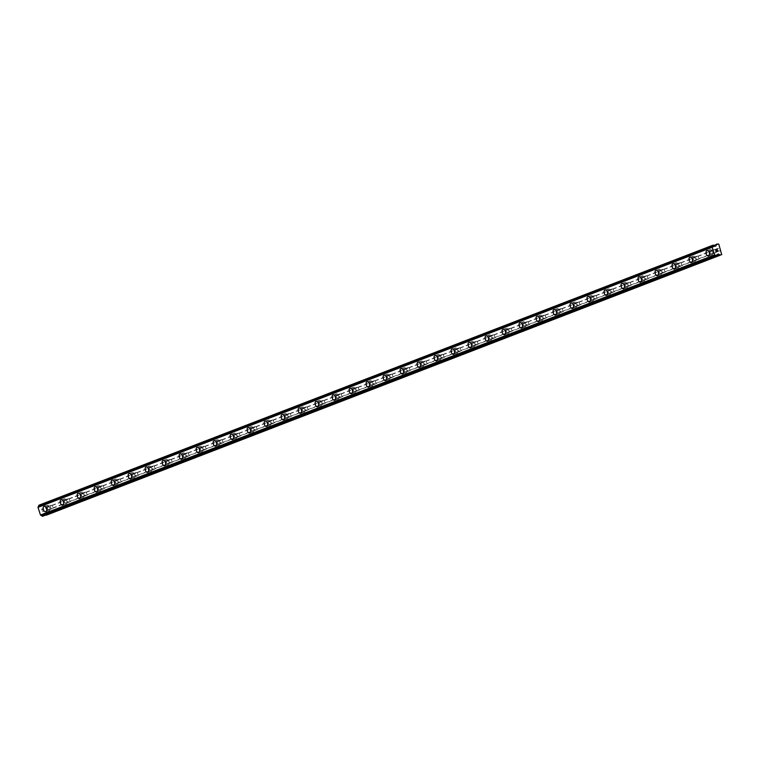 <?xml version="1.0" encoding="UTF-8"?>
<svg xmlns="http://www.w3.org/2000/svg" width="760" height="760" viewBox="0 0 760 760"><rect width="100%" height="100%" fill="white"/><g stroke="black" fill="none" stroke-linecap="round" stroke-linejoin="round"><path stroke-width="0.57" stroke-dasharray="3.8 2.85" d="M715.702 252.501L715.616 252.253A1.767 1.064 -106.3 0 0 714.837 249.85L714.77 249.622A1.767 1.064 -106.3 0 0 714.229 249.555A1.767 1.064 -106.3 0 0 714.181 249.574A1.767 1.064 -106.3 0 0 713.744 250.012L713.45 250.382A1.767 1.064 -106.3 0 0 714.229 252.785L714.685 252.899A1.767 1.064 -106.3 0 0 715.226 252.956A1.767 1.064 -106.3 0 0 715.274 252.938A1.767 1.064 -106.3 0 0 715.702 252.501L720.86 250.515M710.686 250.601A1.767 1.064 -106.3 0 0 710.22 252.615A1.767 1.064 -106.3 0 0 711.721 253.983A1.767 1.064 -106.3 0 0 711.778 253.963A1.767 1.064 -106.3 0 0 712.234 251.94A1.767 1.064 -106.3 0 0 710.733 250.581A1.767 1.064 -106.3 0 0 710.686 250.601M706.952 250.629L706.952 250.629A2.784 1.662 73.7 0 1 709.317 252.766A2.784 1.662 73.7 0 1 708.595 255.94A2.784 1.662 73.7 0 1 708.51 255.968L708.51 255.968M698.706 259.055L698.62 258.808A1.767 1.064 -106.3 0 0 697.841 256.405L697.775 256.177A1.767 1.064 -106.3 0 0 697.233 256.12A1.767 1.064 -106.3 0 0 697.186 256.13A1.767 1.064 -106.3 0 0 696.749 256.566L696.454 256.937A1.767 1.064 -106.3 0 0 697.233 259.341L697.689 259.454A1.767 1.064 -106.3 0 0 698.231 259.512A1.767 1.064 -106.3 0 0 698.278 259.492A1.767 1.064 -106.3 0 0 698.706 259.055L714.685 252.899M693.69 257.155A1.767 1.064 -106.3 0 0 693.225 259.179A1.767 1.064 -106.3 0 0 694.725 260.537A1.767 1.064 -106.3 0 0 694.783 260.519A1.767 1.064 -106.3 0 0 695.239 258.495A1.767 1.064 -106.3 0 0 693.737 257.137A1.767 1.064 -106.3 0 0 693.69 257.155M689.957 257.184L689.957 257.184A2.784 1.662 73.7 0 1 692.322 259.322A2.784 1.662 73.7 0 1 691.6 262.495A2.784 1.662 73.7 0 1 691.514 262.523L691.514 262.523M681.711 265.62L681.625 265.363A1.767 1.064 -106.3 0 0 680.846 262.96L680.779 262.732A1.767 1.064 -106.3 0 0 680.238 262.675A1.767 1.064 -106.3 0 0 680.19 262.694A1.767 1.064 -106.3 0 0 679.753 263.131L679.459 263.492A1.767 1.064 -106.3 0 0 680.238 265.895L680.694 266.01A1.767 1.064 -106.3 0 0 681.236 266.066A1.767 1.064 -106.3 0 0 681.283 266.057A1.767 1.064 -106.3 0 0 681.711 265.62L697.689 259.454M676.694 263.71A1.767 1.064 -106.3 0 0 676.229 265.734A1.767 1.064 -106.3 0 0 677.73 267.092A1.767 1.064 -106.3 0 0 677.787 267.073A1.767 1.064 -106.3 0 0 678.243 265.05A1.767 1.064 -106.3 0 0 676.742 263.691A1.767 1.064 -106.3 0 0 676.694 263.71M672.961 263.739L672.961 263.739A2.784 1.662 73.7 0 1 675.327 265.876A2.784 1.662 73.7 0 1 674.605 269.059A2.784 1.662 73.7 0 1 674.519 269.078L674.519 269.078M664.715 272.175L664.63 271.918A1.767 1.064 -106.3 0 0 663.85 269.515L663.784 269.287A1.767 1.064 -106.3 0 0 663.242 269.23A1.767 1.064 -106.3 0 0 663.195 269.249A1.767 1.064 -106.3 0 0 662.758 269.686L662.463 270.047A1.767 1.064 -106.3 0 0 663.242 272.451L663.698 272.565A1.767 1.064 -106.3 0 0 664.24 272.631A1.767 1.064 -106.3 0 0 664.288 272.612A1.767 1.064 -106.3 0 0 664.715 272.175L680.694 266.01M659.699 270.265A1.767 1.064 -106.3 0 0 659.233 272.289A1.767 1.064 -106.3 0 0 660.734 273.647A1.767 1.064 -106.3 0 0 660.792 273.628A1.767 1.064 -106.3 0 0 661.247 271.605A1.767 1.064 -106.3 0 0 659.746 270.247A1.767 1.064 -106.3 0 0 659.699 270.265M655.966 270.303L655.966 270.294A2.784 1.662 73.7 0 1 658.331 272.431A2.784 1.662 73.7 0 1 657.609 275.614A2.784 1.662 73.7 0 1 657.524 275.642L657.524 275.642M647.719 278.73L647.634 278.474A1.767 1.064 -106.3 0 0 646.855 276.07L646.788 275.842A1.767 1.064 -106.3 0 0 646.247 275.785A1.767 1.064 -106.3 0 0 646.2 275.804A1.767 1.064 -106.3 0 0 645.762 276.241L645.468 276.611A1.767 1.064 -106.3 0 0 646.247 279.015L646.703 279.12A1.767 1.064 -106.3 0 0 647.244 279.186A1.767 1.064 -106.3 0 0 647.292 279.167A1.767 1.064 -106.3 0 0 647.719 278.73L663.698 272.565M642.703 276.82A1.767 1.064 -106.3 0 0 642.238 278.844A1.767 1.064 -106.3 0 0 643.739 280.202A1.767 1.064 -106.3 0 0 643.796 280.183A1.767 1.064 -106.3 0 0 644.252 278.169A1.767 1.064 -106.3 0 0 642.751 276.801A1.767 1.064 -106.3 0 0 642.703 276.82M638.97 276.858L638.97 276.858A2.784 1.662 73.7 0 1 641.336 278.986A2.784 1.662 73.7 0 1 640.614 282.169A2.784 1.662 73.7 0 1 640.528 282.197L640.528 282.197M630.724 285.285L630.639 285.028A1.767 1.064 -106.3 0 0 629.859 282.625L629.793 282.406A1.767 1.064 -106.3 0 0 629.251 282.34A1.767 1.064 -106.3 0 0 629.204 282.359A1.767 1.064 -106.3 0 0 628.767 282.796L628.472 283.166A1.767 1.064 -106.3 0 0 629.251 285.57L629.707 285.684A1.767 1.064 -106.3 0 0 630.249 285.741A1.767 1.064 -106.3 0 0 630.297 285.722A1.767 1.064 -106.3 0 0 630.724 285.285L646.703 279.12M625.708 283.375A1.767 1.064 -106.3 0 0 625.242 285.399A1.767 1.064 -106.3 0 0 626.744 286.757A1.767 1.064 -106.3 0 0 626.8 286.748A1.767 1.064 -106.3 0 0 627.256 284.724A1.767 1.064 -106.3 0 0 625.755 283.366A1.767 1.064 -106.3 0 0 625.708 283.375M621.975 283.413L621.975 283.413A2.784 1.662 73.7 0 1 624.34 285.551A2.784 1.662 73.7 0 1 623.618 288.724A2.784 1.662 73.7 0 1 623.533 288.752L623.533 288.752M613.728 291.84L613.643 291.584A1.767 1.064 -106.3 0 0 612.864 289.19L612.797 288.962A1.767 1.064 -106.3 0 0 612.256 288.895A1.767 1.064 -106.3 0 0 612.208 288.914A1.767 1.064 -106.3 0 0 611.771 289.351L611.477 289.721A1.767 1.064 -106.3 0 0 612.256 292.125L612.712 292.239A1.767 1.064 -106.3 0 0 613.253 292.296A1.767 1.064 -106.3 0 0 613.301 292.277A1.767 1.064 -106.3 0 0 613.728 291.84L629.707 285.684M608.712 289.94A1.767 1.064 -106.3 0 0 608.247 291.954A1.767 1.064 -106.3 0 0 609.748 293.322A1.767 1.064 -106.3 0 0 609.805 293.303A1.767 1.064 -106.3 0 0 610.261 291.279A1.767 1.064 -106.3 0 0 608.76 289.921A1.767 1.064 -106.3 0 0 608.712 289.94M604.979 289.969L604.979 289.969A2.784 1.662 73.7 0 1 607.344 292.106A2.784 1.662 73.7 0 1 606.622 295.279A2.784 1.662 73.7 0 1 606.537 295.308L606.537 295.308M596.733 298.395L596.647 298.148A1.767 1.064 -106.3 0 0 595.869 295.745L595.802 295.517A1.767 1.064 -106.3 0 0 595.26 295.459A1.767 1.064 -106.3 0 0 595.213 295.469A1.767 1.064 -106.3 0 0 594.776 295.906L594.481 296.276A1.767 1.064 -106.3 0 0 595.26 298.68L595.716 298.794A1.767 1.064 -106.3 0 0 596.258 298.851A1.767 1.064 -106.3 0 0 596.306 298.832A1.767 1.064 -106.3 0 0 596.733 298.395L612.712 292.239M591.717 296.495A1.767 1.064 -106.3 0 0 591.251 298.519A1.767 1.064 -106.3 0 0 592.753 299.877A1.767 1.064 -106.3 0 0 592.809 299.858A1.767 1.064 -106.3 0 0 593.265 297.834A1.767 1.064 -106.3 0 0 591.764 296.476A1.767 1.064 -106.3 0 0 591.717 296.495M587.983 296.523L587.983 296.523A2.784 1.662 73.7 0 1 590.349 298.661A2.784 1.662 73.7 0 1 589.627 301.834A2.784 1.662 73.7 0 1 589.542 301.863L589.542 301.863M579.737 304.959L579.652 304.703A1.767 1.064 -106.3 0 0 578.873 302.299L578.806 302.072A1.767 1.064 -106.3 0 0 578.265 302.014A1.767 1.064 -106.3 0 0 578.217 302.034A1.767 1.064 -106.3 0 0 577.781 302.47L577.486 302.831A1.767 1.064 -106.3 0 0 578.265 305.235L578.721 305.349A1.767 1.064 -106.3 0 0 579.262 305.406A1.767 1.064 -106.3 0 0 579.31 305.397A1.767 1.064 -106.3 0 0 579.737 304.959L595.716 298.794M574.721 303.05A1.767 1.064 -106.3 0 0 574.256 305.073A1.767 1.064 -106.3 0 0 575.757 306.432A1.767 1.064 -106.3 0 0 575.814 306.413A1.767 1.064 -106.3 0 0 576.27 304.389A1.767 1.064 -106.3 0 0 574.769 303.031A1.767 1.064 -106.3 0 0 574.721 303.05M570.988 303.078L570.988 303.078A2.784 1.662 73.7 0 1 573.353 305.216A2.784 1.662 73.7 0 1 572.631 308.389A2.784 1.662 73.7 0 1 572.546 308.417L572.546 308.417M562.751 311.514L562.656 311.258A1.767 1.064 -106.3 0 0 561.878 308.854L561.811 308.626A1.767 1.064 -106.3 0 0 561.269 308.57A1.767 1.064 -106.3 0 0 561.222 308.588A1.767 1.064 -106.3 0 0 560.785 309.026L560.49 309.387A1.767 1.064 -106.3 0 0 561.269 311.79L561.725 311.904A1.767 1.064 -106.3 0 0 562.267 311.97A1.767 1.064 -106.3 0 0 562.314 311.952A1.767 1.064 -106.3 0 0 562.751 311.514L578.721 305.349M557.726 309.605A1.767 1.064 -106.3 0 0 557.26 311.628A1.767 1.064 -106.3 0 0 558.761 312.987A1.767 1.064 -106.3 0 0 558.818 312.968A1.767 1.064 -106.3 0 0 559.274 310.945A1.767 1.064 -106.3 0 0 557.774 309.586A1.767 1.064 -106.3 0 0 557.726 309.605M553.992 309.633L553.992 309.643A2.784 1.662 73.7 0 1 556.358 311.771A2.784 1.662 73.7 0 1 555.636 314.953A2.784 1.662 73.7 0 1 555.55 314.972L555.55 314.982M545.756 318.07L545.661 317.813A1.767 1.064 -106.3 0 0 544.882 315.409L544.815 315.181A1.767 1.064 -106.3 0 0 544.274 315.124A1.767 1.064 -106.3 0 0 544.226 315.144A1.767 1.064 -106.3 0 0 543.789 315.58L543.495 315.951A1.767 1.064 -106.3 0 0 544.274 318.345L544.73 318.459A1.767 1.064 -106.3 0 0 545.271 318.526A1.767 1.064 -106.3 0 0 545.319 318.506A1.767 1.064 -106.3 0 0 545.756 318.07L561.725 311.904M540.731 316.16A1.767 1.064 -106.3 0 0 540.265 318.183A1.767 1.064 -106.3 0 0 541.766 319.542A1.767 1.064 -106.3 0 0 541.823 319.523A1.767 1.064 -106.3 0 0 542.279 317.509A1.767 1.064 -106.3 0 0 540.778 316.141A1.767 1.064 -106.3 0 0 540.731 316.16M536.997 316.198L536.997 316.198A2.784 1.662 73.7 0 1 539.362 318.326A2.784 1.662 73.7 0 1 538.64 321.508A2.784 1.662 73.7 0 1 538.555 321.537L538.555 321.537M528.76 324.624L528.665 324.368A1.767 1.064 -106.3 0 0 527.886 321.964L527.82 321.746A1.767 1.064 -106.3 0 0 527.278 321.68A1.767 1.064 -106.3 0 0 527.231 321.698A1.767 1.064 -106.3 0 0 526.794 322.135L526.5 322.506A1.767 1.064 -106.3 0 0 527.278 324.909L527.734 325.023A1.767 1.064 -106.3 0 0 528.276 325.08A1.767 1.064 -106.3 0 0 528.323 325.062A1.767 1.064 -106.3 0 0 528.76 324.624L544.73 318.459M523.735 322.715A1.767 1.064 -106.3 0 0 523.269 324.738A1.767 1.064 -106.3 0 0 524.77 326.097A1.767 1.064 -106.3 0 0 524.827 326.087A1.767 1.064 -106.3 0 0 525.283 324.064A1.767 1.064 -106.3 0 0 523.783 322.705A1.767 1.064 -106.3 0 0 523.735 322.715M520.001 322.753L520.001 322.753A2.784 1.662 73.7 0 1 522.367 324.89A2.784 1.662 73.7 0 1 521.645 328.063A2.784 1.662 73.7 0 1 521.559 328.092L521.559 328.092M511.765 331.18L511.67 330.923A1.767 1.064 -106.3 0 0 510.891 328.529L510.825 328.301A1.767 1.064 -106.3 0 0 510.283 328.234A1.767 1.064 -106.3 0 0 510.236 328.253A1.767 1.064 -106.3 0 0 509.798 328.69L509.504 329.061A1.767 1.064 -106.3 0 0 510.283 331.464L510.739 331.578A1.767 1.064 -106.3 0 0 511.281 331.635A1.767 1.064 -106.3 0 0 511.328 331.616A1.767 1.064 -106.3 0 0 511.765 331.18L527.734 325.023M506.739 329.279A1.767 1.064 -106.3 0 0 506.274 331.293A1.767 1.064 -106.3 0 0 507.775 332.652A1.767 1.064 -106.3 0 0 507.832 332.642A1.767 1.064 -106.3 0 0 508.288 330.619A1.767 1.064 -106.3 0 0 506.787 329.26A1.767 1.064 -106.3 0 0 506.739 329.279M503.006 329.308L503.006 329.308A2.784 1.662 73.7 0 1 505.372 331.445A2.784 1.662 73.7 0 1 504.649 334.618A2.784 1.662 73.7 0 1 504.564 334.647L504.564 334.647M494.769 337.734L494.675 337.488A1.767 1.064 -106.3 0 0 493.895 335.084L493.829 334.856A1.767 1.064 -106.3 0 0 493.287 334.799A1.767 1.064 -106.3 0 0 493.24 334.808A1.767 1.064 -106.3 0 0 492.803 335.245L492.508 335.616A1.767 1.064 -106.3 0 0 493.287 338.019L493.743 338.133A1.767 1.064 -106.3 0 0 494.285 338.19A1.767 1.064 -106.3 0 0 494.332 338.172A1.767 1.064 -106.3 0 0 494.769 337.734L510.739 331.578M489.744 335.834A1.767 1.064 -106.3 0 0 489.278 337.858A1.767 1.064 -106.3 0 0 490.779 339.216A1.767 1.064 -106.3 0 0 490.836 339.197A1.767 1.064 -106.3 0 0 491.292 337.174A1.767 1.064 -106.3 0 0 489.792 335.815A1.767 1.064 -106.3 0 0 489.744 335.834M486.01 335.863L486.01 335.863A2.784 1.662 73.7 0 1 488.376 338A2.784 1.662 73.7 0 1 487.654 341.173A2.784 1.662 73.7 0 1 487.568 341.202L487.568 341.202M477.774 344.299L477.679 344.042A1.767 1.064 -106.3 0 0 476.9 341.639L476.833 341.411A1.767 1.064 -106.3 0 0 476.292 341.354A1.767 1.064 -106.3 0 0 476.244 341.373A1.767 1.064 -106.3 0 0 475.808 341.81L475.513 342.171A1.767 1.064 -106.3 0 0 476.292 344.574L476.748 344.688A1.767 1.064 -106.3 0 0 477.289 344.745A1.767 1.064 -106.3 0 0 477.337 344.736A1.767 1.064 -106.3 0 0 477.774 344.299L493.743 338.133M472.748 342.389A1.767 1.064 -106.3 0 0 472.283 344.413A1.767 1.064 -106.3 0 0 473.784 345.772A1.767 1.064 -106.3 0 0 473.841 345.752A1.767 1.064 -106.3 0 0 474.297 343.729A1.767 1.064 -106.3 0 0 472.796 342.37A1.767 1.064 -106.3 0 0 472.748 342.389M469.015 342.418L469.015 342.418A2.784 1.662 73.7 0 1 471.38 344.555A2.784 1.662 73.7 0 1 470.659 347.728A2.784 1.662 73.7 0 1 470.573 347.757L470.573 347.757M460.778 350.854L460.683 350.597A1.767 1.064 -106.3 0 0 459.904 348.194L459.838 347.966A1.767 1.064 -106.3 0 0 459.296 347.909A1.767 1.064 -106.3 0 0 459.249 347.928A1.767 1.064 -106.3 0 0 458.812 348.365L458.517 348.726A1.767 1.064 -106.3 0 0 459.296 351.13L459.752 351.243A1.767 1.064 -106.3 0 0 460.294 351.31A1.767 1.064 -106.3 0 0 460.341 351.291A1.767 1.064 -106.3 0 0 460.778 350.854L476.748 344.688M455.753 348.945A1.767 1.064 -106.3 0 0 455.287 350.968A1.767 1.064 -106.3 0 0 456.788 352.327A1.767 1.064 -106.3 0 0 456.845 352.308A1.767 1.064 -106.3 0 0 457.301 350.284A1.767 1.064 -106.3 0 0 455.8 348.925A1.767 1.064 -106.3 0 0 455.753 348.945M452.019 348.973L452.019 348.973A2.784 1.662 73.7 0 1 454.385 351.11A2.784 1.662 73.7 0 1 453.663 354.293A2.784 1.662 73.7 0 1 453.577 354.312L453.577 354.322M443.783 357.409L443.688 357.152A1.767 1.064 -106.3 0 0 442.909 354.749L442.842 354.521A1.767 1.064 -106.3 0 0 442.301 354.464A1.767 1.064 -106.3 0 0 442.253 354.483A1.767 1.064 -106.3 0 0 441.816 354.92L441.522 355.291A1.767 1.064 -106.3 0 0 442.301 357.684L442.757 357.798A1.767 1.064 -106.3 0 0 443.298 357.865A1.767 1.064 -106.3 0 0 443.346 357.846A1.767 1.064 -106.3 0 0 443.783 357.409L459.752 351.243M438.757 355.499A1.767 1.064 -106.3 0 0 438.292 357.523A1.767 1.064 -106.3 0 0 439.793 358.881A1.767 1.064 -106.3 0 0 439.85 358.863A1.767 1.064 -106.3 0 0 440.306 356.849A1.767 1.064 -106.3 0 0 438.805 355.481A1.767 1.064 -106.3 0 0 438.757 355.499M435.024 355.537L435.024 355.537A2.784 1.662 73.7 0 1 437.389 357.666A2.784 1.662 73.7 0 1 436.667 360.848A2.784 1.662 73.7 0 1 436.582 360.876L436.582 360.876M426.787 363.964L426.692 363.707A1.767 1.064 -106.3 0 0 425.913 361.304L425.847 361.085A1.767 1.064 -106.3 0 0 425.305 361.019A1.767 1.064 -106.3 0 0 425.258 361.038A1.767 1.064 -106.3 0 0 424.821 361.475L424.526 361.845A1.767 1.064 -106.3 0 0 425.305 364.249L425.762 364.363A1.767 1.064 -106.3 0 0 426.303 364.42A1.767 1.064 -106.3 0 0 426.351 364.401A1.767 1.064 -106.3 0 0 426.787 363.964L442.757 357.798M421.762 362.055A1.767 1.064 -106.3 0 0 421.296 364.078A1.767 1.064 -106.3 0 0 422.798 365.437A1.767 1.064 -106.3 0 0 422.854 365.417A1.767 1.064 -106.3 0 0 423.31 363.403A1.767 1.064 -106.3 0 0 421.809 362.045A1.767 1.064 -106.3 0 0 421.762 362.055M418.028 362.092L418.028 362.092A2.784 1.662 73.7 0 1 420.394 364.23A2.784 1.662 73.7 0 1 419.672 367.403A2.784 1.662 73.7 0 1 419.587 367.431L419.587 367.431M409.792 370.519L409.697 370.262A1.767 1.064 -106.3 0 0 408.918 367.868L408.851 367.64A1.767 1.064 -106.3 0 0 408.31 367.574A1.767 1.064 -106.3 0 0 408.262 367.593A1.767 1.064 -106.3 0 0 407.825 368.03L407.531 368.401A1.767 1.064 -106.3 0 0 408.31 370.804L408.766 370.918A1.767 1.064 -106.3 0 0 409.308 370.975A1.767 1.064 -106.3 0 0 409.355 370.956A1.767 1.064 -106.3 0 0 409.792 370.519L425.762 364.363M404.766 368.619A1.767 1.064 -106.3 0 0 404.301 370.633A1.767 1.064 -106.3 0 0 405.802 371.991A1.767 1.064 -106.3 0 0 405.859 371.982A1.767 1.064 -106.3 0 0 406.315 369.959A1.767 1.064 -106.3 0 0 404.814 368.6A1.767 1.064 -106.3 0 0 404.766 368.619M401.033 368.647L401.033 368.647A2.784 1.662 73.7 0 1 403.398 370.785A2.784 1.662 73.7 0 1 402.676 373.958A2.784 1.662 73.7 0 1 402.591 373.986L402.591 373.986M392.796 377.074L392.702 376.827A1.767 1.064 -106.3 0 0 391.923 374.423L391.856 374.195A1.767 1.064 -106.3 0 0 391.315 374.138A1.767 1.064 -106.3 0 0 391.267 374.148A1.767 1.064 -106.3 0 0 390.83 374.585L390.535 374.955A1.767 1.064 -106.3 0 0 391.315 377.359L391.77 377.473A1.767 1.064 -106.3 0 0 392.312 377.53A1.767 1.064 -106.3 0 0 392.359 377.511A1.767 1.064 -106.3 0 0 392.796 377.074L408.766 370.918M387.771 375.174A1.767 1.064 -106.3 0 0 387.305 377.197A1.767 1.064 -106.3 0 0 388.806 378.556A1.767 1.064 -106.3 0 0 388.863 378.537A1.767 1.064 -106.3 0 0 389.32 376.513A1.767 1.064 -106.3 0 0 387.818 375.155A1.767 1.064 -106.3 0 0 387.771 375.174M384.037 375.202L384.037 375.202A2.784 1.662 73.7 0 1 386.403 377.34A2.784 1.662 73.7 0 1 385.681 380.513A2.784 1.662 73.7 0 1 385.595 380.541L385.595 380.541M375.801 383.638L375.706 383.382A1.767 1.064 -106.3 0 0 374.927 380.978L374.86 380.75A1.767 1.064 -106.3 0 0 374.319 380.693A1.767 1.064 -106.3 0 0 374.272 380.703A1.767 1.064 -106.3 0 0 373.834 381.149L373.54 381.51A1.767 1.064 -106.3 0 0 374.319 383.914L374.775 384.028A1.767 1.064 -106.3 0 0 375.316 384.085A1.767 1.064 -106.3 0 0 375.364 384.075A1.767 1.064 -106.3 0 0 375.801 383.638L391.77 377.473M370.776 381.729A1.767 1.064 -106.3 0 0 370.31 383.752A1.767 1.064 -106.3 0 0 371.811 385.111A1.767 1.064 -106.3 0 0 371.868 385.092A1.767 1.064 -106.3 0 0 372.324 383.068A1.767 1.064 -106.3 0 0 370.823 381.71A1.767 1.064 -106.3 0 0 370.776 381.729M367.042 381.757L367.042 381.757A2.784 1.662 73.7 0 1 369.408 383.895A2.784 1.662 73.7 0 1 368.685 387.068A2.784 1.662 73.7 0 1 368.6 387.096L368.6 387.096M358.805 390.193L358.71 389.937A1.767 1.064 -106.3 0 0 357.931 387.534L357.865 387.305A1.767 1.064 -106.3 0 0 357.323 387.248A1.767 1.064 -106.3 0 0 357.276 387.267A1.767 1.064 -106.3 0 0 356.839 387.704L356.544 388.065A1.767 1.064 -106.3 0 0 357.323 390.469L357.779 390.583A1.767 1.064 -106.3 0 0 358.321 390.649A1.767 1.064 -106.3 0 0 358.368 390.63A1.767 1.064 -106.3 0 0 358.805 390.193L374.775 384.028M353.78 388.284A1.767 1.064 -106.3 0 0 353.315 390.308A1.767 1.064 -106.3 0 0 354.815 391.666A1.767 1.064 -106.3 0 0 354.873 391.647A1.767 1.064 -106.3 0 0 355.328 389.623A1.767 1.064 -106.3 0 0 353.827 388.265A1.767 1.064 -106.3 0 0 353.78 388.284M350.047 388.312L350.047 388.312A2.784 1.662 73.7 0 1 352.412 390.45A2.784 1.662 73.7 0 1 351.69 393.632A2.784 1.662 73.7 0 1 351.604 393.651L351.604 393.661M341.81 396.748L341.715 396.492A1.767 1.064 -106.3 0 0 340.936 394.088L340.869 393.86A1.767 1.064 -106.3 0 0 340.328 393.803A1.767 1.064 -106.3 0 0 340.28 393.822A1.767 1.064 -106.3 0 0 339.844 394.259L339.549 394.63A1.767 1.064 -106.3 0 0 340.328 397.024L340.784 397.138A1.767 1.064 -106.3 0 0 341.325 397.204A1.767 1.064 -106.3 0 0 341.373 397.185A1.767 1.064 -106.3 0 0 341.81 396.748L357.779 390.583M336.784 394.839A1.767 1.064 -106.3 0 0 336.319 396.862A1.767 1.064 -106.3 0 0 337.82 398.221A1.767 1.064 -106.3 0 0 337.877 398.202A1.767 1.064 -106.3 0 0 338.333 396.178A1.767 1.064 -106.3 0 0 336.832 394.82A1.767 1.064 -106.3 0 0 336.784 394.839M333.051 394.877L333.051 394.877A2.784 1.662 73.7 0 1 335.416 397.005A2.784 1.662 73.7 0 1 334.695 400.188A2.784 1.662 73.7 0 1 334.609 400.216L334.609 400.216M324.815 403.303L324.719 403.047A1.767 1.064 -106.3 0 0 323.94 400.644L323.874 400.425A1.767 1.064 -106.3 0 0 323.332 400.358A1.767 1.064 -106.3 0 0 323.285 400.377A1.767 1.064 -106.3 0 0 322.848 400.815L322.553 401.185A1.767 1.064 -106.3 0 0 323.332 403.588L323.788 403.693A1.767 1.064 -106.3 0 0 324.33 403.759A1.767 1.064 -106.3 0 0 324.377 403.74A1.767 1.064 -106.3 0 0 324.815 403.303L340.784 397.138M319.789 401.394A1.767 1.064 -106.3 0 0 319.333 403.417A1.767 1.064 -106.3 0 0 320.824 404.776A1.767 1.064 -106.3 0 0 320.881 404.757A1.767 1.064 -106.3 0 0 321.337 402.743A1.767 1.064 -106.3 0 0 319.837 401.384A1.767 1.064 -106.3 0 0 319.789 401.394M316.055 401.432L316.055 401.432A2.784 1.662 73.7 0 1 318.421 403.57A2.784 1.662 73.7 0 1 317.699 406.742A2.784 1.662 73.7 0 1 317.613 406.771L317.613 406.771M307.819 409.858L307.724 409.602A1.767 1.064 -106.3 0 0 306.945 407.198L306.878 406.98A1.767 1.064 -106.3 0 0 306.337 406.913A1.767 1.064 -106.3 0 0 306.29 406.933A1.767 1.064 -106.3 0 0 305.852 407.369L305.558 407.74A1.767 1.064 -106.3 0 0 306.337 410.144L306.793 410.257A1.767 1.064 -106.3 0 0 307.334 410.315A1.767 1.064 -106.3 0 0 307.382 410.295A1.767 1.064 -106.3 0 0 307.819 409.858L323.788 403.693M302.793 407.959A1.767 1.064 -106.3 0 0 302.337 409.972A1.767 1.064 -106.3 0 0 303.829 411.331A1.767 1.064 -106.3 0 0 303.886 411.322A1.767 1.064 -106.3 0 0 304.342 409.298A1.767 1.064 -106.3 0 0 302.841 407.94A1.767 1.064 -106.3 0 0 302.793 407.959M299.06 407.987L299.06 407.987A2.784 1.662 73.7 0 1 301.425 410.124A2.784 1.662 73.7 0 1 300.703 413.298A2.784 1.662 73.7 0 1 300.618 413.326L300.618 413.326M290.823 416.413L290.728 416.166A1.767 1.064 -106.3 0 0 289.949 413.763L289.883 413.535A1.767 1.064 -106.3 0 0 289.341 413.469A1.767 1.064 -106.3 0 0 289.294 413.487A1.767 1.064 -106.3 0 0 288.857 413.924L288.562 414.295A1.767 1.064 -106.3 0 0 289.341 416.698L289.798 416.812A1.767 1.064 -106.3 0 0 290.339 416.869A1.767 1.064 -106.3 0 0 290.387 416.851A1.767 1.064 -106.3 0 0 290.823 416.413L306.793 410.257M285.798 414.513A1.767 1.064 -106.3 0 0 285.342 416.537A1.767 1.064 -106.3 0 0 286.834 417.895A1.767 1.064 -106.3 0 0 286.89 417.876A1.767 1.064 -106.3 0 0 287.346 415.853A1.767 1.064 -106.3 0 0 285.845 414.494A1.767 1.064 -106.3 0 0 285.798 414.513M282.065 414.542L282.065 414.542A2.784 1.662 73.7 0 1 284.43 416.68A2.784 1.662 73.7 0 1 283.708 419.852A2.784 1.662 73.7 0 1 283.623 419.881L283.623 419.881M273.828 422.969L273.733 422.721A1.767 1.064 -106.3 0 0 272.954 420.318L272.887 420.09A1.767 1.064 -106.3 0 0 272.346 420.033A1.767 1.064 -106.3 0 0 272.298 420.042A1.767 1.064 -106.3 0 0 271.861 420.479L271.567 420.85A1.767 1.064 -106.3 0 0 272.346 423.253L272.802 423.367A1.767 1.064 -106.3 0 0 273.344 423.424A1.767 1.064 -106.3 0 0 273.391 423.415A1.767 1.064 -106.3 0 0 273.828 422.969L289.798 416.812M268.802 421.068A1.767 1.064 -106.3 0 0 268.346 423.092A1.767 1.064 -106.3 0 0 269.838 424.45A1.767 1.064 -106.3 0 0 269.895 424.431A1.767 1.064 -106.3 0 0 270.351 422.408A1.767 1.064 -106.3 0 0 268.85 421.049A1.767 1.064 -106.3 0 0 268.802 421.068M265.069 421.097L265.069 421.097A2.784 1.662 73.7 0 1 267.434 423.234A2.784 1.662 73.7 0 1 266.712 426.408A2.784 1.662 73.7 0 1 266.627 426.436L266.627 426.436M256.832 429.533L256.738 429.276A1.767 1.064 -106.3 0 0 255.958 426.873L255.892 426.645A1.767 1.064 -106.3 0 0 255.351 426.588A1.767 1.064 -106.3 0 0 255.303 426.607A1.767 1.064 -106.3 0 0 254.876 427.044L254.572 427.405A1.767 1.064 -106.3 0 0 255.351 429.808L255.806 429.923A1.767 1.064 -106.3 0 0 256.348 429.979A1.767 1.064 -106.3 0 0 256.395 429.97A1.767 1.064 -106.3 0 0 256.832 429.533L272.802 423.367M251.807 427.623A1.767 1.064 -106.3 0 0 251.351 429.647A1.767 1.064 -106.3 0 0 252.842 431.005A1.767 1.064 -106.3 0 0 252.899 430.986A1.767 1.064 -106.3 0 0 253.355 428.963A1.767 1.064 -106.3 0 0 251.855 427.604A1.767 1.064 -106.3 0 0 251.807 427.623M248.073 427.652L248.073 427.652A2.784 1.662 73.7 0 1 250.439 429.789A2.784 1.662 73.7 0 1 249.717 432.972A2.784 1.662 73.7 0 1 249.631 432.991L249.631 433M239.837 436.088L239.742 435.831A1.767 1.064 -106.3 0 0 238.963 433.428L238.896 433.2A1.767 1.064 -106.3 0 0 238.355 433.143A1.767 1.064 -106.3 0 0 238.307 433.162A1.767 1.064 -106.3 0 0 237.88 433.599L237.576 433.96A1.767 1.064 -106.3 0 0 238.355 436.363L238.811 436.477A1.767 1.064 -106.3 0 0 239.352 436.544A1.767 1.064 -106.3 0 0 239.4 436.525A1.767 1.064 -106.3 0 0 239.837 436.088L255.806 429.923M234.811 434.178A1.767 1.064 -106.3 0 0 234.355 436.202A1.767 1.064 -106.3 0 0 235.847 437.56A1.767 1.064 -106.3 0 0 235.904 437.541A1.767 1.064 -106.3 0 0 236.36 435.518A1.767 1.064 -106.3 0 0 234.859 434.159A1.767 1.064 -106.3 0 0 234.811 434.178M231.078 434.207L231.078 434.216A2.784 1.662 73.7 0 1 233.443 436.344A2.784 1.662 73.7 0 1 232.721 439.527A2.784 1.662 73.7 0 1 232.636 439.555L232.636 439.555M222.841 442.643L222.746 442.387A1.767 1.064 -106.3 0 0 221.968 439.983L221.901 439.755A1.767 1.064 -106.3 0 0 221.359 439.698A1.767 1.064 -106.3 0 0 221.312 439.717A1.767 1.064 -106.3 0 0 220.884 440.154L220.581 440.524A1.767 1.064 -106.3 0 0 221.359 442.928L221.815 443.033A1.767 1.064 -106.3 0 0 222.357 443.099A1.767 1.064 -106.3 0 0 222.405 443.08A1.767 1.064 -106.3 0 0 222.841 442.643L238.811 436.477M217.816 440.733A1.767 1.064 -106.3 0 0 217.36 442.757A1.767 1.064 -106.3 0 0 218.851 444.115A1.767 1.064 -106.3 0 0 218.909 444.096A1.767 1.064 -106.3 0 0 219.364 442.082A1.767 1.064 -106.3 0 0 217.863 440.724A1.767 1.064 -106.3 0 0 217.816 440.733M214.082 440.772L214.082 440.772A2.784 1.662 73.7 0 1 216.448 442.899A2.784 1.662 73.7 0 1 215.726 446.082A2.784 1.662 73.7 0 1 215.641 446.11L215.641 446.11M205.846 449.198L205.751 448.941A1.767 1.064 -106.3 0 0 204.972 446.538L204.905 446.32A1.767 1.064 -106.3 0 0 204.364 446.253A1.767 1.064 -106.3 0 0 204.316 446.272A1.767 1.064 -106.3 0 0 203.889 446.709L203.585 447.079A1.767 1.064 -106.3 0 0 204.364 449.483L204.82 449.597A1.767 1.064 -106.3 0 0 205.361 449.654A1.767 1.064 -106.3 0 0 205.409 449.635A1.767 1.064 -106.3 0 0 205.846 449.198L221.815 443.033M200.82 447.298A1.767 1.064 -106.3 0 0 200.364 449.312A1.767 1.064 -106.3 0 0 201.856 450.67A1.767 1.064 -106.3 0 0 201.913 450.661A1.767 1.064 -106.3 0 0 202.369 448.637A1.767 1.064 -106.3 0 0 200.868 447.279A1.767 1.064 -106.3 0 0 200.82 447.298M197.096 447.327L197.087 447.327A2.784 1.662 73.7 0 1 199.452 449.464A2.784 1.662 73.7 0 1 198.73 452.637A2.784 1.662 73.7 0 1 198.645 452.666L198.645 452.666M188.85 455.753L188.755 455.506A1.767 1.064 -106.3 0 0 187.976 453.102L187.91 452.874A1.767 1.064 -106.3 0 0 187.368 452.808A1.767 1.064 -106.3 0 0 187.321 452.827A1.767 1.064 -106.3 0 0 186.893 453.264L186.589 453.634A1.767 1.064 -106.3 0 0 187.368 456.038L187.825 456.152A1.767 1.064 -106.3 0 0 188.366 456.209A1.767 1.064 -106.3 0 0 188.413 456.19A1.767 1.064 -106.3 0 0 188.85 455.753L204.82 449.597M183.825 453.853A1.767 1.064 -106.3 0 0 183.369 455.867A1.767 1.064 -106.3 0 0 184.87 457.235A1.767 1.064 -106.3 0 0 184.917 457.216A1.767 1.064 -106.3 0 0 185.373 455.192A1.767 1.064 -106.3 0 0 183.873 453.834A1.767 1.064 -106.3 0 0 183.825 453.853M180.091 453.881L180.101 453.881A2.784 1.662 73.7 0 1 182.457 456.019A2.784 1.662 73.7 0 1 181.735 459.192A2.784 1.662 73.7 0 1 181.649 459.22L181.649 459.22M171.855 462.308L171.76 462.061A1.767 1.064 -106.3 0 0 170.981 459.658L170.914 459.43A1.767 1.064 -106.3 0 0 170.373 459.373A1.767 1.064 -106.3 0 0 170.325 459.382A1.767 1.064 -106.3 0 0 169.898 459.819L169.594 460.19A1.767 1.064 -106.3 0 0 170.373 462.593L170.829 462.707A1.767 1.064 -106.3 0 0 171.37 462.764A1.767 1.064 -106.3 0 0 171.418 462.745A1.767 1.064 -106.3 0 0 171.855 462.308L187.825 456.152M166.829 460.408A1.767 1.064 -106.3 0 0 166.373 462.431A1.767 1.064 -106.3 0 0 167.875 463.79A1.767 1.064 -106.3 0 0 167.922 463.771A1.767 1.064 -106.3 0 0 168.378 461.748A1.767 1.064 -106.3 0 0 166.877 460.389A1.767 1.064 -106.3 0 0 166.829 460.408M163.105 460.436L163.096 460.436A2.784 1.662 73.7 0 1 165.461 462.574A2.784 1.662 73.7 0 1 164.739 465.747A2.784 1.662 73.7 0 1 164.654 465.776L164.654 465.776M154.859 468.873L154.764 468.616A1.767 1.064 -106.3 0 0 153.986 466.212L153.919 465.984A1.767 1.064 -106.3 0 0 153.377 465.927A1.767 1.064 -106.3 0 0 153.33 465.947A1.767 1.064 -106.3 0 0 152.902 466.383L152.599 466.744A1.767 1.064 -106.3 0 0 153.377 469.148L153.833 469.262A1.767 1.064 -106.3 0 0 154.375 469.319A1.767 1.064 -106.3 0 0 154.423 469.309A1.767 1.064 -106.3 0 0 154.859 468.873L170.829 462.707M149.834 466.963A1.767 1.064 -106.3 0 0 149.378 468.986A1.767 1.064 -106.3 0 0 150.879 470.345A1.767 1.064 -106.3 0 0 150.927 470.326A1.767 1.064 -106.3 0 0 151.382 468.302A1.767 1.064 -106.3 0 0 149.882 466.944A1.767 1.064 -106.3 0 0 149.834 466.963M146.11 466.991L146.1 466.991A2.784 1.662 73.7 0 1 148.466 469.129A2.784 1.662 73.7 0 1 147.744 472.311A2.784 1.662 73.7 0 1 147.659 472.33L147.659 472.34M137.864 475.427L137.769 475.171A1.767 1.064 -106.3 0 0 136.99 472.767L136.923 472.539A1.767 1.064 -106.3 0 0 136.382 472.483A1.767 1.064 -106.3 0 0 136.334 472.501A1.767 1.064 -106.3 0 0 135.907 472.938L135.603 473.299A1.767 1.064 -106.3 0 0 136.382 475.703L136.838 475.817A1.767 1.064 -106.3 0 0 137.38 475.883A1.767 1.064 -106.3 0 0 137.427 475.865A1.767 1.064 -106.3 0 0 137.864 475.427L153.833 469.262M132.839 473.518A1.767 1.064 -106.3 0 0 132.382 475.541A1.767 1.064 -106.3 0 0 133.883 476.9A1.767 1.064 -106.3 0 0 133.931 476.881A1.767 1.064 -106.3 0 0 134.387 474.858A1.767 1.064 -106.3 0 0 132.886 473.499A1.767 1.064 -106.3 0 0 132.839 473.518M129.105 473.556L129.114 473.546A2.784 1.662 73.7 0 1 131.47 475.684A2.784 1.662 73.7 0 1 130.748 478.866A2.784 1.662 73.7 0 1 130.663 478.895L130.663 478.895M120.868 481.983L120.773 481.726A1.767 1.064 -106.3 0 0 119.995 479.322L119.928 479.094A1.767 1.064 -106.3 0 0 119.386 479.037A1.767 1.064 -106.3 0 0 119.339 479.056A1.767 1.064 -106.3 0 0 118.911 479.493L118.607 479.864A1.767 1.064 -106.3 0 0 119.386 482.267L119.843 482.372A1.767 1.064 -106.3 0 0 120.384 482.438A1.767 1.064 -106.3 0 0 120.431 482.419A1.767 1.064 -106.3 0 0 120.868 481.983L136.838 475.817M115.843 480.073A1.767 1.064 -106.3 0 0 115.387 482.096A1.767 1.064 -106.3 0 0 116.888 483.455A1.767 1.064 -106.3 0 0 116.936 483.436A1.767 1.064 -106.3 0 0 117.391 481.422A1.767 1.064 -106.3 0 0 115.89 480.063A1.767 1.064 -106.3 0 0 115.843 480.073M112.119 480.111L112.109 480.111A2.784 1.662 73.7 0 1 114.475 482.239A2.784 1.662 73.7 0 1 113.753 485.421A2.784 1.662 73.7 0 1 113.668 485.45L113.668 485.45M103.873 488.537L103.778 488.281A1.767 1.064 -106.3 0 0 102.999 485.877L102.932 485.659A1.767 1.064 -106.3 0 0 102.391 485.592A1.767 1.064 -106.3 0 0 102.344 485.611A1.767 1.064 -106.3 0 0 101.916 486.048L101.612 486.419A1.767 1.064 -106.3 0 0 102.391 488.822L102.847 488.936A1.767 1.064 -106.3 0 0 103.388 488.993A1.767 1.064 -106.3 0 0 103.436 488.975A1.767 1.064 -106.3 0 0 103.873 488.537L119.843 482.372M98.847 486.628A1.767 1.064 -106.3 0 0 98.391 488.651A1.767 1.064 -106.3 0 0 99.892 490.01A1.767 1.064 -106.3 0 0 99.94 490A1.767 1.064 -106.3 0 0 100.396 487.977A1.767 1.064 -106.3 0 0 98.895 486.618A1.767 1.064 -106.3 0 0 98.847 486.628M95.114 486.666L95.123 486.666A2.784 1.662 73.7 0 1 97.48 488.803A2.784 1.662 73.7 0 1 96.757 491.976A2.784 1.662 73.7 0 1 96.681 492.005L96.672 492.005M86.877 495.092L86.782 494.845A1.767 1.064 -106.3 0 0 86.004 492.442L85.937 492.214A1.767 1.064 -106.3 0 0 85.395 492.147A1.767 1.064 -106.3 0 0 85.348 492.167A1.767 1.064 -106.3 0 0 84.92 492.603L84.616 492.974A1.767 1.064 -106.3 0 0 85.395 495.377L85.852 495.492A1.767 1.064 -106.3 0 0 86.393 495.548A1.767 1.064 -106.3 0 0 86.44 495.529A1.767 1.064 -106.3 0 0 86.877 495.092L102.847 488.936M81.852 493.192A1.767 1.064 -106.3 0 0 81.396 495.206A1.767 1.064 -106.3 0 0 82.897 496.575A1.767 1.064 -106.3 0 0 82.945 496.556A1.767 1.064 -106.3 0 0 83.401 494.532A1.767 1.064 -106.3 0 0 81.899 493.173A1.767 1.064 -106.3 0 0 81.852 493.192M78.128 493.221L78.118 493.221A2.784 1.662 73.7 0 1 80.484 495.358A2.784 1.662 73.7 0 1 79.762 498.531A2.784 1.662 73.7 0 1 79.686 498.56L79.677 498.56M69.882 501.647L69.787 501.4A1.767 1.064 -106.3 0 0 69.008 498.997L68.941 498.769A1.767 1.064 -106.3 0 0 68.4 498.712A1.767 1.064 -106.3 0 0 68.353 498.721A1.767 1.064 -106.3 0 0 67.925 499.158L67.621 499.529A1.767 1.064 -106.3 0 0 68.4 501.933L68.856 502.046A1.767 1.064 -106.3 0 0 69.397 502.103A1.767 1.064 -106.3 0 0 69.445 502.084A1.767 1.064 -106.3 0 0 69.882 501.647L85.852 495.492M64.856 499.747A1.767 1.064 -106.3 0 0 64.401 501.771A1.767 1.064 -106.3 0 0 65.901 503.13A1.767 1.064 -106.3 0 0 65.949 503.111A1.767 1.064 -106.3 0 0 66.405 501.087A1.767 1.064 -106.3 0 0 64.904 499.728A1.767 1.064 -106.3 0 0 64.856 499.747M61.132 499.776L61.123 499.776A2.784 1.662 73.7 0 1 63.488 501.913A2.784 1.662 73.7 0 1 62.766 505.086A2.784 1.662 73.7 0 1 62.69 505.115L62.681 505.115M51.357 505.286A1.767 1.064 -106.3 0 0 50.929 505.723L50.625 506.084A1.767 1.064 -106.3 0 0 51.404 508.487L51.861 508.601A1.767 1.064 -106.3 0 0 52.402 508.658A1.767 1.064 -106.3 0 0 52.45 508.649A1.767 1.064 -106.3 0 0 52.886 508.212L52.791 507.956A1.767 1.064 -106.3 0 0 52.012 505.552L51.946 505.324A1.767 1.064 -106.3 0 0 51.404 505.267A1.767 1.064 -106.3 0 0 51.357 505.286M47.861 506.303A1.767 1.064 -106.3 0 0 47.405 508.326A1.767 1.064 -106.3 0 0 48.906 509.684A1.767 1.064 -106.3 0 0 48.953 509.666A1.767 1.064 -106.3 0 0 49.409 507.642A1.767 1.064 -106.3 0 0 47.908 506.283A1.767 1.064 -106.3 0 0 47.861 506.303M44.137 506.331L44.127 506.331A2.784 1.662 73.7 0 1 46.493 508.469A2.784 1.662 73.7 0 1 45.771 511.651A2.784 1.662 73.7 0 1 45.695 511.67L45.685 511.67M47.547 505.343A2.784 1.662 -106.3 0 0 46.825 508.516A2.784 1.662 -106.3 0 0 49.181 510.653A2.784 1.662 -106.3 0 0 49.267 510.625A2.784 1.662 -106.3 0 0 49.989 507.452A2.784 1.662 -106.3 0 0 47.623 505.314A2.784 1.662 -106.3 0 0 47.547 505.343M44.403 506.255A2.784 1.662 -106.3 0 0 43.681 509.438A2.784 1.662 -106.3 0 0 46.037 511.575A2.784 1.662 -106.3 0 0 46.122 511.546A2.784 1.662 -106.3 0 0 46.844 508.364A2.784 1.662 -106.3 0 0 44.479 506.236A2.784 1.662 -106.3 0 0 44.403 506.255M64.543 498.788A2.784 1.662 -106.3 0 0 63.821 501.961A2.784 1.662 -106.3 0 0 66.177 504.098A2.784 1.662 -106.3 0 0 66.263 504.07A2.784 1.662 -106.3 0 0 66.984 500.897A2.784 1.662 -106.3 0 0 64.619 498.759A2.784 1.662 -106.3 0 0 64.543 498.788M61.398 499.7A2.784 1.662 -106.3 0 0 60.676 502.882A2.784 1.662 -106.3 0 0 63.032 505.01A2.784 1.662 -106.3 0 0 63.118 504.992A2.784 1.662 -106.3 0 0 63.84 501.809A2.784 1.662 -106.3 0 0 61.474 499.671A2.784 1.662 -106.3 0 0 61.398 499.7M81.538 492.223A2.784 1.662 -106.3 0 0 80.816 495.406A2.784 1.662 -106.3 0 0 83.172 497.543A2.784 1.662 -106.3 0 0 83.258 497.515A2.784 1.662 -106.3 0 0 83.98 494.332A2.784 1.662 -106.3 0 0 81.614 492.204A2.784 1.662 -106.3 0 0 81.538 492.223M78.394 493.145A2.784 1.662 -106.3 0 0 77.672 496.318A2.784 1.662 -106.3 0 0 80.028 498.456A2.784 1.662 -106.3 0 0 80.113 498.427A2.784 1.662 -106.3 0 0 80.835 495.254A2.784 1.662 -106.3 0 0 78.47 493.117A2.784 1.662 -106.3 0 0 78.394 493.145M98.534 485.668A2.784 1.662 -106.3 0 0 97.812 488.851A2.784 1.662 -106.3 0 0 100.168 490.988A2.784 1.662 -106.3 0 0 100.254 490.96A2.784 1.662 -106.3 0 0 100.975 487.778A2.784 1.662 -106.3 0 0 98.61 485.64A2.784 1.662 -106.3 0 0 98.534 485.668M95.389 486.59A2.784 1.662 -106.3 0 0 94.668 489.763A2.784 1.662 -106.3 0 0 97.023 491.9A2.784 1.662 -106.3 0 0 97.109 491.872A2.784 1.662 -106.3 0 0 97.831 488.699A2.784 1.662 -106.3 0 0 95.465 486.561A2.784 1.662 -106.3 0 0 95.389 486.59M115.529 479.113A2.784 1.662 -106.3 0 0 114.807 482.296A2.784 1.662 -106.3 0 0 117.163 484.424A2.784 1.662 -106.3 0 0 117.249 484.405A2.784 1.662 -106.3 0 0 117.971 481.222A2.784 1.662 -106.3 0 0 115.605 479.085A2.784 1.662 -106.3 0 0 115.529 479.113M112.385 480.035A2.784 1.662 -106.3 0 0 111.663 483.208A2.784 1.662 -106.3 0 0 114.019 485.345A2.784 1.662 -106.3 0 0 114.104 485.317A2.784 1.662 -106.3 0 0 114.826 482.144A2.784 1.662 -106.3 0 0 112.461 480.006A2.784 1.662 -106.3 0 0 112.385 480.035M132.525 472.558A2.784 1.662 -106.3 0 0 131.803 475.731A2.784 1.662 -106.3 0 0 134.159 477.869A2.784 1.662 -106.3 0 0 134.244 477.84A2.784 1.662 -106.3 0 0 134.966 474.667A2.784 1.662 -106.3 0 0 132.601 472.53A2.784 1.662 -106.3 0 0 132.525 472.558M129.38 473.48A2.784 1.662 -106.3 0 0 128.659 476.653A2.784 1.662 -106.3 0 0 131.014 478.791A2.784 1.662 -106.3 0 0 131.1 478.762A2.784 1.662 -106.3 0 0 131.822 475.589A2.784 1.662 -106.3 0 0 129.457 473.452A2.784 1.662 -106.3 0 0 129.38 473.48M149.52 466.003A2.784 1.662 -106.3 0 0 148.798 469.176A2.784 1.662 -106.3 0 0 151.155 471.314A2.784 1.662 -106.3 0 0 151.24 471.285A2.784 1.662 -106.3 0 0 151.962 468.112A2.784 1.662 -106.3 0 0 149.596 465.975A2.784 1.662 -106.3 0 0 149.52 466.003M146.376 466.916A2.784 1.662 -106.3 0 0 145.654 470.098A2.784 1.662 -106.3 0 0 148.01 472.235A2.784 1.662 -106.3 0 0 148.095 472.207A2.784 1.662 -106.3 0 0 148.817 469.024A2.784 1.662 -106.3 0 0 146.452 466.897A2.784 1.662 -106.3 0 0 146.376 466.916M166.516 459.448A2.784 1.662 -106.3 0 0 165.794 462.622A2.784 1.662 -106.3 0 0 168.15 464.759A2.784 1.662 -106.3 0 0 168.236 464.73A2.784 1.662 -106.3 0 0 168.957 461.558A2.784 1.662 -106.3 0 0 166.592 459.42A2.784 1.662 -106.3 0 0 166.516 459.448M163.371 460.36A2.784 1.662 -106.3 0 0 162.649 463.543A2.784 1.662 -106.3 0 0 165.005 465.671A2.784 1.662 -106.3 0 0 165.091 465.652A2.784 1.662 -106.3 0 0 165.813 462.469A2.784 1.662 -106.3 0 0 163.447 460.332A2.784 1.662 -106.3 0 0 163.371 460.36M183.511 452.894A2.784 1.662 -106.3 0 0 182.789 456.066A2.784 1.662 -106.3 0 0 185.145 458.204A2.784 1.662 -106.3 0 0 185.231 458.175A2.784 1.662 -106.3 0 0 185.953 455.002A2.784 1.662 -106.3 0 0 183.587 452.865A2.784 1.662 -106.3 0 0 183.511 452.894M180.367 453.805A2.784 1.662 -106.3 0 0 179.645 456.978A2.784 1.662 -106.3 0 0 182.001 459.116A2.784 1.662 -106.3 0 0 182.086 459.087A2.784 1.662 -106.3 0 0 182.809 455.914A2.784 1.662 -106.3 0 0 180.443 453.777A2.784 1.662 -106.3 0 0 180.367 453.805M200.507 446.329A2.784 1.662 -106.3 0 0 199.785 449.512A2.784 1.662 -106.3 0 0 202.141 451.649A2.784 1.662 -106.3 0 0 202.226 451.62A2.784 1.662 -106.3 0 0 202.948 448.438A2.784 1.662 -106.3 0 0 200.583 446.31A2.784 1.662 -106.3 0 0 200.507 446.329M197.362 447.25A2.784 1.662 -106.3 0 0 196.641 450.423A2.784 1.662 -106.3 0 0 198.996 452.561A2.784 1.662 -106.3 0 0 199.082 452.533A2.784 1.662 -106.3 0 0 199.804 449.359A2.784 1.662 -106.3 0 0 197.439 447.222A2.784 1.662 -106.3 0 0 197.362 447.25M217.502 439.774A2.784 1.662 -106.3 0 0 216.78 442.956A2.784 1.662 -106.3 0 0 219.136 445.084A2.784 1.662 -106.3 0 0 219.222 445.065A2.784 1.662 -106.3 0 0 219.944 441.883A2.784 1.662 -106.3 0 0 217.578 439.745A2.784 1.662 -106.3 0 0 217.502 439.774M214.358 440.695A2.784 1.662 -106.3 0 0 213.636 443.868A2.784 1.662 -106.3 0 0 215.992 446.006A2.784 1.662 -106.3 0 0 216.077 445.977A2.784 1.662 -106.3 0 0 216.799 442.805A2.784 1.662 -106.3 0 0 214.434 440.667A2.784 1.662 -106.3 0 0 214.358 440.695M234.498 433.219A2.784 1.662 -106.3 0 0 233.776 436.392A2.784 1.662 -106.3 0 0 236.132 438.529A2.784 1.662 -106.3 0 0 236.218 438.501A2.784 1.662 -106.3 0 0 236.939 435.328A2.784 1.662 -106.3 0 0 234.574 433.19A2.784 1.662 -106.3 0 0 234.498 433.219M231.353 434.14A2.784 1.662 -106.3 0 0 230.631 437.313A2.784 1.662 -106.3 0 0 232.987 439.451A2.784 1.662 -106.3 0 0 233.073 439.423A2.784 1.662 -106.3 0 0 233.795 436.249A2.784 1.662 -106.3 0 0 231.429 434.112A2.784 1.662 -106.3 0 0 231.353 434.14M251.494 426.664A2.784 1.662 -106.3 0 0 250.772 429.837A2.784 1.662 -106.3 0 0 253.127 431.974A2.784 1.662 -106.3 0 0 253.213 431.946A2.784 1.662 -106.3 0 0 253.935 428.773A2.784 1.662 -106.3 0 0 251.569 426.635A2.784 1.662 -106.3 0 0 251.494 426.664M248.349 427.576A2.784 1.662 -106.3 0 0 247.627 430.758A2.784 1.662 -106.3 0 0 249.983 432.896A2.784 1.662 -106.3 0 0 250.069 432.867A2.784 1.662 -106.3 0 0 250.791 429.685A2.784 1.662 -106.3 0 0 248.425 427.557A2.784 1.662 -106.3 0 0 248.349 427.576M268.489 420.109A2.784 1.662 -106.3 0 0 267.767 423.282A2.784 1.662 -106.3 0 0 270.123 425.419A2.784 1.662 -106.3 0 0 270.209 425.391A2.784 1.662 -106.3 0 0 270.93 422.218A2.784 1.662 -106.3 0 0 268.565 420.08A2.784 1.662 -106.3 0 0 268.489 420.109M265.344 421.021A2.784 1.662 -106.3 0 0 264.623 424.203A2.784 1.662 -106.3 0 0 266.978 426.341A2.784 1.662 -106.3 0 0 267.064 426.312A2.784 1.662 -106.3 0 0 267.786 423.13A2.784 1.662 -106.3 0 0 265.42 420.992A2.784 1.662 -106.3 0 0 265.344 421.021M285.484 413.554A2.784 1.662 -106.3 0 0 284.762 416.727A2.784 1.662 -106.3 0 0 287.118 418.865A2.784 1.662 -106.3 0 0 287.204 418.836A2.784 1.662 -106.3 0 0 287.926 415.663A2.784 1.662 -106.3 0 0 285.56 413.526A2.784 1.662 -106.3 0 0 285.484 413.554M282.34 414.466A2.784 1.662 -106.3 0 0 281.618 417.648A2.784 1.662 -106.3 0 0 283.974 419.776A2.784 1.662 -106.3 0 0 284.059 419.757A2.784 1.662 -106.3 0 0 284.781 416.575A2.784 1.662 -106.3 0 0 282.416 414.438A2.784 1.662 -106.3 0 0 282.34 414.466M302.48 406.99A2.784 1.662 -106.3 0 0 301.758 410.172A2.784 1.662 -106.3 0 0 304.114 412.309A2.784 1.662 -106.3 0 0 304.199 412.281A2.784 1.662 -106.3 0 0 304.922 409.099A2.784 1.662 -106.3 0 0 302.556 406.97A2.784 1.662 -106.3 0 0 302.48 406.99M299.335 407.911A2.784 1.662 -106.3 0 0 298.613 411.084A2.784 1.662 -106.3 0 0 300.969 413.221A2.784 1.662 -106.3 0 0 301.055 413.193A2.784 1.662 -106.3 0 0 301.767 410.02A2.784 1.662 -106.3 0 0 299.411 407.882A2.784 1.662 -106.3 0 0 299.335 407.911M319.476 400.434A2.784 1.662 -106.3 0 0 318.753 403.617A2.784 1.662 -106.3 0 0 321.109 405.745A2.784 1.662 -106.3 0 0 321.195 405.726A2.784 1.662 -106.3 0 0 321.917 402.543A2.784 1.662 -106.3 0 0 319.551 400.406A2.784 1.662 -106.3 0 0 319.476 400.434M316.331 401.356A2.784 1.662 -106.3 0 0 315.609 404.529A2.784 1.662 -106.3 0 0 317.965 406.666A2.784 1.662 -106.3 0 0 318.05 406.638A2.784 1.662 -106.3 0 0 318.763 403.465A2.784 1.662 -106.3 0 0 316.407 401.327A2.784 1.662 -106.3 0 0 316.331 401.356M336.471 393.88A2.784 1.662 -106.3 0 0 335.749 397.052A2.784 1.662 -106.3 0 0 338.105 399.19A2.784 1.662 -106.3 0 0 338.19 399.161A2.784 1.662 -106.3 0 0 338.912 395.988A2.784 1.662 -106.3 0 0 336.547 393.851A2.784 1.662 -106.3 0 0 336.471 393.88M333.327 394.801A2.784 1.662 -106.3 0 0 332.604 397.974A2.784 1.662 -106.3 0 0 334.96 400.111A2.784 1.662 -106.3 0 0 335.046 400.083A2.784 1.662 -106.3 0 0 335.758 396.91A2.784 1.662 -106.3 0 0 333.402 394.772A2.784 1.662 -106.3 0 0 333.327 394.801M353.466 387.324A2.784 1.662 -106.3 0 0 352.744 390.498A2.784 1.662 -106.3 0 0 355.101 392.635A2.784 1.662 -106.3 0 0 355.186 392.606A2.784 1.662 -106.3 0 0 355.898 389.433A2.784 1.662 -106.3 0 0 353.542 387.296A2.784 1.662 -106.3 0 0 353.466 387.324M350.322 388.236A2.784 1.662 -106.3 0 0 349.6 391.419A2.784 1.662 -106.3 0 0 351.956 393.556A2.784 1.662 -106.3 0 0 352.041 393.528A2.784 1.662 -106.3 0 0 352.754 390.345A2.784 1.662 -106.3 0 0 350.398 388.217A2.784 1.662 -106.3 0 0 350.322 388.236M370.462 380.769A2.784 1.662 -106.3 0 0 369.74 383.942A2.784 1.662 -106.3 0 0 372.096 386.08A2.784 1.662 -106.3 0 0 372.181 386.051A2.784 1.662 -106.3 0 0 372.894 382.878A2.784 1.662 -106.3 0 0 370.538 380.741A2.784 1.662 -106.3 0 0 370.462 380.769M367.317 381.681A2.784 1.662 -106.3 0 0 366.595 384.864A2.784 1.662 -106.3 0 0 368.952 387.001A2.784 1.662 -106.3 0 0 369.037 386.973A2.784 1.662 -106.3 0 0 369.749 383.791A2.784 1.662 -106.3 0 0 367.394 381.653A2.784 1.662 -106.3 0 0 367.317 381.681M387.457 374.214A2.784 1.662 -106.3 0 0 386.735 377.387A2.784 1.662 -106.3 0 0 389.091 379.525A2.784 1.662 -106.3 0 0 389.177 379.497A2.784 1.662 -106.3 0 0 389.889 376.323A2.784 1.662 -106.3 0 0 387.534 374.186A2.784 1.662 -106.3 0 0 387.457 374.214M384.313 375.126A2.784 1.662 -106.3 0 0 383.591 378.309A2.784 1.662 -106.3 0 0 385.947 380.437A2.784 1.662 -106.3 0 0 386.033 380.418A2.784 1.662 -106.3 0 0 386.745 377.235A2.784 1.662 -106.3 0 0 384.389 375.098A2.784 1.662 -106.3 0 0 384.313 375.126M404.453 367.65A2.784 1.662 -106.3 0 0 403.731 370.832A2.784 1.662 -106.3 0 0 406.087 372.97A2.784 1.662 -106.3 0 0 406.173 372.941A2.784 1.662 -106.3 0 0 406.885 369.759A2.784 1.662 -106.3 0 0 404.529 367.631A2.784 1.662 -106.3 0 0 404.453 367.65M401.308 368.572A2.784 1.662 -106.3 0 0 400.587 371.744A2.784 1.662 -106.3 0 0 402.942 373.882A2.784 1.662 -106.3 0 0 403.028 373.853A2.784 1.662 -106.3 0 0 403.74 370.68A2.784 1.662 -106.3 0 0 401.384 368.543A2.784 1.662 -106.3 0 0 401.308 368.572M421.448 361.095A2.784 1.662 -106.3 0 0 420.726 364.277A2.784 1.662 -106.3 0 0 423.082 366.405A2.784 1.662 -106.3 0 0 423.168 366.387A2.784 1.662 -106.3 0 0 423.88 363.204A2.784 1.662 -106.3 0 0 421.524 361.066A2.784 1.662 -106.3 0 0 421.448 361.095M418.304 362.016A2.784 1.662 -106.3 0 0 417.582 365.19A2.784 1.662 -106.3 0 0 419.938 367.327A2.784 1.662 -106.3 0 0 420.023 367.298A2.784 1.662 -106.3 0 0 420.736 364.125A2.784 1.662 -106.3 0 0 418.38 361.988A2.784 1.662 -106.3 0 0 418.304 362.016M438.444 354.54A2.784 1.662 -106.3 0 0 437.722 357.713A2.784 1.662 -106.3 0 0 440.078 359.851A2.784 1.662 -106.3 0 0 440.163 359.822A2.784 1.662 -106.3 0 0 440.876 356.649A2.784 1.662 -106.3 0 0 438.52 354.512A2.784 1.662 -106.3 0 0 438.444 354.54M435.299 355.462A2.784 1.662 -106.3 0 0 434.577 358.635A2.784 1.662 -106.3 0 0 436.933 360.772A2.784 1.662 -106.3 0 0 437.019 360.743A2.784 1.662 -106.3 0 0 437.731 357.57A2.784 1.662 -106.3 0 0 435.375 355.433A2.784 1.662 -106.3 0 0 435.299 355.462M455.44 347.985A2.784 1.662 -106.3 0 0 454.717 351.158A2.784 1.662 -106.3 0 0 457.073 353.295A2.784 1.662 -106.3 0 0 457.159 353.267A2.784 1.662 -106.3 0 0 457.872 350.094A2.784 1.662 -106.3 0 0 455.515 347.956A2.784 1.662 -106.3 0 0 455.44 347.985M452.295 348.897A2.784 1.662 -106.3 0 0 451.573 352.079A2.784 1.662 -106.3 0 0 453.929 354.217A2.784 1.662 -106.3 0 0 454.014 354.188A2.784 1.662 -106.3 0 0 454.727 351.006A2.784 1.662 -106.3 0 0 452.371 348.878A2.784 1.662 -106.3 0 0 452.295 348.897M472.435 341.43A2.784 1.662 -106.3 0 0 471.713 344.603A2.784 1.662 -106.3 0 0 474.069 346.74A2.784 1.662 -106.3 0 0 474.154 346.712A2.784 1.662 -106.3 0 0 474.867 343.539A2.784 1.662 -106.3 0 0 472.511 341.401A2.784 1.662 -106.3 0 0 472.435 341.43M469.291 342.342A2.784 1.662 -106.3 0 0 468.568 345.524A2.784 1.662 -106.3 0 0 470.924 347.662A2.784 1.662 -106.3 0 0 471.01 347.633A2.784 1.662 -106.3 0 0 471.722 344.451A2.784 1.662 -106.3 0 0 469.366 342.313A2.784 1.662 -106.3 0 0 469.291 342.342M489.431 334.875A2.784 1.662 -106.3 0 0 488.708 338.048A2.784 1.662 -106.3 0 0 491.064 340.185A2.784 1.662 -106.3 0 0 491.15 340.157A2.784 1.662 -106.3 0 0 491.862 336.984A2.784 1.662 -106.3 0 0 489.506 334.846A2.784 1.662 -106.3 0 0 489.431 334.875M486.286 335.787A2.784 1.662 -106.3 0 0 485.564 338.969A2.784 1.662 -106.3 0 0 487.92 341.097A2.784 1.662 -106.3 0 0 488.006 341.078A2.784 1.662 -106.3 0 0 488.718 337.896A2.784 1.662 -106.3 0 0 486.362 335.758A2.784 1.662 -106.3 0 0 486.286 335.787M506.426 328.31A2.784 1.662 -106.3 0 0 505.704 331.493A2.784 1.662 -106.3 0 0 508.06 333.63A2.784 1.662 -106.3 0 0 508.145 333.602A2.784 1.662 -106.3 0 0 508.858 330.419A2.784 1.662 -106.3 0 0 506.502 328.291A2.784 1.662 -106.3 0 0 506.426 328.31M503.281 329.232A2.784 1.662 -106.3 0 0 502.559 332.405A2.784 1.662 -106.3 0 0 504.916 334.542A2.784 1.662 -106.3 0 0 505.001 334.514A2.784 1.662 -106.3 0 0 505.714 331.341A2.784 1.662 -106.3 0 0 503.358 329.203A2.784 1.662 -106.3 0 0 503.281 329.232M523.422 321.755A2.784 1.662 -106.3 0 0 522.7 324.938A2.784 1.662 -106.3 0 0 525.056 327.075A2.784 1.662 -106.3 0 0 525.141 327.047A2.784 1.662 -106.3 0 0 525.853 323.865A2.784 1.662 -106.3 0 0 523.497 321.727A2.784 1.662 -106.3 0 0 523.422 321.755M520.277 322.677A2.784 1.662 -106.3 0 0 519.555 325.85A2.784 1.662 -106.3 0 0 521.911 327.988A2.784 1.662 -106.3 0 0 521.996 327.959A2.784 1.662 -106.3 0 0 522.709 324.786A2.784 1.662 -106.3 0 0 520.353 322.648A2.784 1.662 -106.3 0 0 520.277 322.677M540.417 315.2A2.784 1.662 -106.3 0 0 539.695 318.383A2.784 1.662 -106.3 0 0 542.051 320.511A2.784 1.662 -106.3 0 0 542.136 320.492A2.784 1.662 -106.3 0 0 542.849 317.309A2.784 1.662 -106.3 0 0 540.493 315.172A2.784 1.662 -106.3 0 0 540.417 315.2M537.272 316.122A2.784 1.662 -106.3 0 0 536.55 319.295A2.784 1.662 -106.3 0 0 538.906 321.433A2.784 1.662 -106.3 0 0 538.992 321.404A2.784 1.662 -106.3 0 0 539.704 318.231A2.784 1.662 -106.3 0 0 537.348 316.094A2.784 1.662 -106.3 0 0 537.272 316.122M557.413 308.645A2.784 1.662 -106.3 0 0 556.69 311.819A2.784 1.662 -106.3 0 0 559.047 313.956A2.784 1.662 -106.3 0 0 559.132 313.927A2.784 1.662 -106.3 0 0 559.844 310.755A2.784 1.662 -106.3 0 0 557.489 308.617A2.784 1.662 -106.3 0 0 557.413 308.645M554.268 309.567A2.784 1.662 -106.3 0 0 553.546 312.74A2.784 1.662 -106.3 0 0 555.902 314.877A2.784 1.662 -106.3 0 0 555.987 314.849A2.784 1.662 -106.3 0 0 556.7 311.676A2.784 1.662 -106.3 0 0 554.344 309.538A2.784 1.662 -106.3 0 0 554.268 309.567M574.408 302.091A2.784 1.662 -106.3 0 0 573.686 305.263A2.784 1.662 -106.3 0 0 576.042 307.401A2.784 1.662 -106.3 0 0 576.128 307.373A2.784 1.662 -106.3 0 0 576.84 304.199A2.784 1.662 -106.3 0 0 574.484 302.062A2.784 1.662 -106.3 0 0 574.408 302.091M571.264 303.002A2.784 1.662 -106.3 0 0 570.542 306.185A2.784 1.662 -106.3 0 0 572.897 308.322A2.784 1.662 -106.3 0 0 572.983 308.294A2.784 1.662 -106.3 0 0 573.695 305.111A2.784 1.662 -106.3 0 0 571.339 302.974A2.784 1.662 -106.3 0 0 571.264 303.002M591.403 295.535A2.784 1.662 -106.3 0 0 590.681 298.709A2.784 1.662 -106.3 0 0 593.038 300.846A2.784 1.662 -106.3 0 0 593.123 300.817A2.784 1.662 -106.3 0 0 593.836 297.644A2.784 1.662 -106.3 0 0 591.48 295.507A2.784 1.662 -106.3 0 0 591.403 295.535M588.259 296.447A2.784 1.662 -106.3 0 0 587.537 299.63A2.784 1.662 -106.3 0 0 589.893 301.758A2.784 1.662 -106.3 0 0 589.978 301.739A2.784 1.662 -106.3 0 0 590.691 298.556A2.784 1.662 -106.3 0 0 588.335 296.419A2.784 1.662 -106.3 0 0 588.259 296.447M608.399 288.971A2.784 1.662 -106.3 0 0 607.677 292.153A2.784 1.662 -106.3 0 0 610.033 294.291A2.784 1.662 -106.3 0 0 610.119 294.262A2.784 1.662 -106.3 0 0 610.831 291.08A2.784 1.662 -106.3 0 0 608.475 288.952A2.784 1.662 -106.3 0 0 608.399 288.971M605.255 289.892A2.784 1.662 -106.3 0 0 604.533 293.065A2.784 1.662 -106.3 0 0 606.889 295.203A2.784 1.662 -106.3 0 0 606.974 295.174A2.784 1.662 -106.3 0 0 607.686 292.001A2.784 1.662 -106.3 0 0 605.331 289.864A2.784 1.662 -106.3 0 0 605.255 289.892M625.394 282.416A2.784 1.662 -106.3 0 0 624.672 285.599A2.784 1.662 -106.3 0 0 627.028 287.736A2.784 1.662 -106.3 0 0 627.114 287.707A2.784 1.662 -106.3 0 0 627.827 284.525A2.784 1.662 -106.3 0 0 625.47 282.387A2.784 1.662 -106.3 0 0 625.394 282.416M622.25 283.337A2.784 1.662 -106.3 0 0 621.528 286.51A2.784 1.662 -106.3 0 0 623.884 288.648A2.784 1.662 -106.3 0 0 623.969 288.62A2.784 1.662 -106.3 0 0 624.682 285.447A2.784 1.662 -106.3 0 0 622.326 283.309A2.784 1.662 -106.3 0 0 622.25 283.337M642.39 275.861A2.784 1.662 -106.3 0 0 641.668 279.043A2.784 1.662 -106.3 0 0 644.024 281.172A2.784 1.662 -106.3 0 0 644.109 281.152A2.784 1.662 -106.3 0 0 644.822 277.97A2.784 1.662 -106.3 0 0 642.466 275.832A2.784 1.662 -106.3 0 0 642.39 275.861M639.245 276.783A2.784 1.662 -106.3 0 0 638.524 279.955A2.784 1.662 -106.3 0 0 640.88 282.093A2.784 1.662 -106.3 0 0 640.965 282.065A2.784 1.662 -106.3 0 0 641.678 278.892A2.784 1.662 -106.3 0 0 639.322 276.754A2.784 1.662 -106.3 0 0 639.245 276.783M659.385 269.306A2.784 1.662 -106.3 0 0 658.663 272.479A2.784 1.662 -106.3 0 0 661.019 274.616A2.784 1.662 -106.3 0 0 661.105 274.588A2.784 1.662 -106.3 0 0 661.817 271.415A2.784 1.662 -106.3 0 0 659.461 269.277A2.784 1.662 -106.3 0 0 659.385 269.306M656.241 270.227A2.784 1.662 -106.3 0 0 655.519 273.401A2.784 1.662 -106.3 0 0 657.875 275.538A2.784 1.662 -106.3 0 0 657.961 275.51A2.784 1.662 -106.3 0 0 658.673 272.337A2.784 1.662 -106.3 0 0 656.317 270.199A2.784 1.662 -106.3 0 0 656.241 270.227M676.381 262.751A2.784 1.662 -106.3 0 0 675.659 265.924A2.784 1.662 -106.3 0 0 678.015 268.062A2.784 1.662 -106.3 0 0 678.1 268.033A2.784 1.662 -106.3 0 0 678.813 264.86A2.784 1.662 -106.3 0 0 676.457 262.723A2.784 1.662 -106.3 0 0 676.381 262.751M673.236 263.663A2.784 1.662 -106.3 0 0 672.514 266.845A2.784 1.662 -106.3 0 0 674.87 268.983A2.784 1.662 -106.3 0 0 674.956 268.954A2.784 1.662 -106.3 0 0 675.668 265.772A2.784 1.662 -106.3 0 0 673.312 263.644A2.784 1.662 -106.3 0 0 673.236 263.663M693.376 256.196A2.784 1.662 -106.3 0 0 692.654 259.369A2.784 1.662 -106.3 0 0 695.01 261.506A2.784 1.662 -106.3 0 0 695.096 261.478A2.784 1.662 -106.3 0 0 695.808 258.305A2.784 1.662 -106.3 0 0 693.452 256.167A2.784 1.662 -106.3 0 0 693.376 256.196M690.232 257.108A2.784 1.662 -106.3 0 0 689.51 260.291A2.784 1.662 -106.3 0 0 691.866 262.418A2.784 1.662 -106.3 0 0 691.952 262.399A2.784 1.662 -106.3 0 0 692.664 259.217A2.784 1.662 -106.3 0 0 690.308 257.079A2.784 1.662 -106.3 0 0 690.232 257.108M710.372 249.631A2.784 1.662 -106.3 0 0 709.65 252.814A2.784 1.662 -106.3 0 0 712.006 254.951A2.784 1.662 -106.3 0 0 712.091 254.923A2.784 1.662 -106.3 0 0 712.804 251.74A2.784 1.662 -106.3 0 0 710.448 249.612A2.784 1.662 -106.3 0 0 710.372 249.631M707.227 250.553A2.784 1.662 -106.3 0 0 706.505 253.726A2.784 1.662 -106.3 0 0 708.861 255.863A2.784 1.662 -106.3 0 0 708.947 255.835A2.784 1.662 -106.3 0 0 709.659 252.662A2.784 1.662 -106.3 0 0 707.303 250.524A2.784 1.662 -106.3 0 0 707.227 250.553M41.771 509.19L42.322 509.029L41.771 509.181L42.056 510.055L41.771 509.19M42.322 509.029L42.474 509.504L42.322 509.029M42.569 509.475L42.417 509L42.569 509.475M42.417 509L42.959 508.839L42.417 509M42.959 508.839L43.244 509.713L42.959 508.839M43.339 509.684L43.016 508.697L41.648 509.095L41.962 510.083L41.648 509.095L43.016 508.697L43.339 509.684M43.197 511.195L43.51 510.53L43.197 511.195M43.51 510.53L43.814 511.451L43.51 510.53M43.899 511.423L43.52 510.264L42.864 511.518L42.398 510.91L42.864 511.518L43.529 510.264L43.899 511.423M47.566 514.814L44.631 504.203L42.826 504.098A1.007 0.807 68.9 0 0 42.361 504.536L41.828 505.913L715.112 246.173M42.873 516.183L42.968 515.917A1.007 0.807 68.9 0 1 43.358 514.862L44.184 514.111L45.771 515.024A1.007 0.807 68.9 0 0 45.809 515.052L717.088 256.044M41.828 505.913L40.47 505.961A1.007 0.807 68.9 0 1 39.52 505.295L38.817 505.267M716.3 250.581L716.623 251.56L717.991 251.161M716.414 249.698L715.91 249.375M52.886 508.212L68.856 502.046M47.851 514.102L722 254.02M46.712 510.587L51.861 508.601M52.791 507.956L68.4 501.933M52.012 505.552L67.621 499.529M51.946 505.324L67.925 499.158M69.787 501.4L85.395 495.377M69.008 498.997L84.616 492.974M68.941 498.769L84.92 492.603M86.782 494.845L102.391 488.822M86.004 492.442L101.612 486.419M85.937 492.214L101.916 486.048M103.778 488.281L119.386 482.267M102.999 485.877L118.607 479.864M102.932 485.659L118.911 479.493M120.773 481.726L136.382 475.703M119.995 479.322L135.603 473.299M119.928 479.094L135.907 472.938M137.769 475.171L153.377 469.148M136.99 472.767L152.599 466.744M136.923 472.539L152.902 466.383M154.764 468.616L170.373 462.593M153.986 466.212L169.594 460.19M153.919 465.984L169.898 459.819M171.76 462.061L187.368 456.038M170.981 459.658L186.589 453.634M170.914 459.43L186.893 453.264M188.755 455.506L204.364 449.483M187.976 453.102L203.585 447.079M187.91 452.874L203.889 446.709M205.751 448.941L221.359 442.928M204.972 446.538L220.581 440.524M204.905 446.32L220.884 440.154M222.746 442.387L238.355 436.363M221.968 439.983L237.576 433.96M221.901 439.755L237.88 433.599M239.742 435.831L255.351 429.808M238.963 433.428L254.572 427.405M238.896 433.2L254.876 427.044M256.738 429.276L272.346 423.253M255.958 426.873L271.567 420.85M255.892 426.645L271.861 420.479M273.733 422.721L289.341 416.698M272.954 420.318L288.562 414.295M272.887 420.09L288.857 413.924M290.728 416.166L306.337 410.144M289.949 413.763L305.558 407.74M289.883 413.535L305.852 407.369M307.724 409.602L323.332 403.588M306.945 407.198L322.553 401.185M306.878 406.98L322.848 400.815M324.719 403.047L340.328 397.024M323.94 400.644L339.549 394.63M323.874 400.425L339.844 394.259M341.715 396.492L357.323 390.469M340.936 394.088L356.544 388.065M340.869 393.86L356.839 387.704M358.71 389.937L374.319 383.914M357.931 387.534L373.54 381.51M357.865 387.305L373.834 381.149M375.706 383.382L391.315 377.359M374.927 380.978L390.535 374.955M374.86 380.75L390.83 374.585M392.702 376.827L408.31 370.804M391.923 374.423L407.531 368.401M391.856 374.195L407.825 368.03M409.697 370.262L425.305 364.249M408.918 367.868L424.526 361.845M408.851 367.64L424.821 361.475M426.692 363.707L442.301 357.684M425.913 361.304L441.522 355.291M425.847 361.085L441.816 354.92M443.688 357.152L459.296 351.13M442.909 354.749L458.517 348.726M442.842 354.521L458.812 348.365M460.683 350.597L476.292 344.574M459.904 348.194L475.513 342.171M459.838 347.966L475.808 341.81M477.679 344.042L493.287 338.019M476.9 341.639L492.508 335.616M476.833 341.411L492.803 335.245M494.675 337.488L510.283 331.464M493.895 335.084L509.504 329.061M493.829 334.856L509.798 328.69M511.67 330.923L527.278 324.909M510.891 328.529L526.5 322.506M510.825 328.301L526.794 322.135M528.665 324.368L544.274 318.345M527.886 321.964L543.495 315.951M527.82 321.746L543.789 315.58M545.661 317.813L561.269 311.79M544.882 315.409L560.49 309.387M544.815 315.181L560.785 309.026M562.656 311.258L578.265 305.235M561.878 308.854L577.486 302.831M561.811 308.626L577.781 302.47M579.652 304.703L595.26 298.68M578.873 302.299L594.481 296.276M578.806 302.072L594.776 295.906M596.647 298.148L612.256 292.125M595.869 295.745L611.477 289.721M595.802 295.517L611.771 289.351M613.643 291.584L629.251 285.57M612.864 289.19L628.472 283.166M612.797 288.962L628.767 282.796M630.639 285.028L646.247 279.015M629.859 282.625L645.468 276.611M629.793 282.406L645.762 276.241M647.634 278.474L663.242 272.451M646.855 276.07L662.463 270.047M646.788 275.842L662.758 269.686M664.63 271.918L680.238 265.895M663.85 269.515L679.459 263.492M663.784 269.287L679.753 263.131M681.625 265.363L697.233 259.341M680.846 262.96L696.454 256.937M680.779 262.732L696.749 256.566M698.62 258.808L714.229 252.785M697.841 256.405L713.45 250.382M697.775 256.177L713.744 250.012M715.616 252.253L720.584 250.334M714.837 249.85L719.806 247.931M714.77 249.622L719.919 247.627M46.436 510.406L51.404 508.487M45.657 508.003L50.625 506.084M43.434 514.719L717.592 254.648M43.358 514.862L717.516 254.79M40.47 505.961L714.619 245.879M40.612 506.036L714.77 245.965M43.975 503.756L718.133 243.684M44.631 504.203L718.779 244.122M45.771 507.708L50.929 505.723M44.508 514.178L717.649 254.486M44.184 514.111L717.763 254.258M717.896 254.172L43.747 514.244L717.867 254.182M43.538 514.453L717.697 254.381M42.968 515.917L717.126 255.844M39.254 505.134L713.412 245.062M39.52 505.295L713.668 245.223M40.859 506.198L715.008 246.126M41.173 506.255L715.331 246.183M41.591 506.141L715.749 246.059M42.361 504.536L713.83 245.499M42.826 504.098L713.697 245.28L42.769 504.117M715.226 252.956L711.721 253.983M698.231 259.512L694.725 260.537M681.236 266.066L677.73 267.092M664.24 272.631L660.734 273.647M647.244 279.186L643.739 280.202M630.249 285.741L626.744 286.757M613.253 292.296L609.748 293.322M596.258 298.851L592.753 299.877M579.262 305.406L575.757 306.432M562.267 311.97L558.761 312.987M545.271 318.526L541.766 319.542M528.276 325.08L524.77 326.097M511.281 331.635L507.775 332.652M494.285 338.19L490.779 339.216M477.289 344.745L473.784 345.772M460.294 351.31L456.788 352.327M443.298 357.865L439.793 358.881M426.303 364.42L422.798 365.437M409.308 370.975L405.802 371.991M392.312 377.53L388.806 378.556M375.316 384.085L371.811 385.111M358.321 390.649L354.815 391.666M341.325 397.204L337.82 398.221M324.33 403.759L320.824 404.776M307.334 410.315L303.829 411.331M290.339 416.869L286.834 417.895M273.344 423.424L269.838 424.45M256.348 429.979L252.842 431.005M239.352 436.544L235.847 437.56M222.357 443.099L218.851 444.115M205.361 449.654L201.856 450.67M188.366 456.209L184.87 457.235M171.37 462.764L167.875 463.79M154.375 469.319L150.879 470.345M137.38 475.883L133.883 476.9M120.384 482.438L116.888 483.455M103.388 488.993L99.892 490.01M86.393 495.548L82.897 496.575M69.397 502.103L65.901 503.13M52.402 508.658L48.906 509.684M49.181 510.653L46.037 511.575M66.177 504.098L63.032 505.01M83.172 497.543L80.028 498.456M100.168 490.988L97.023 491.9M117.163 484.424L114.019 485.345M134.159 477.869L131.014 478.791M151.155 471.314L148.01 472.235M168.15 464.759L165.005 465.671M185.145 458.204L182.001 459.116M202.141 451.649L198.996 452.561M219.136 445.084L215.992 446.006M236.132 438.529L232.987 439.451M253.127 431.974L249.983 432.896M270.123 425.419L266.978 426.341M287.118 418.865L283.974 419.776M304.114 412.309L300.969 413.221M321.109 405.745L317.965 406.666M338.105 399.19L334.96 400.111M355.101 392.635L351.956 393.556M372.096 386.08L368.952 387.001M389.091 379.525L385.947 380.437M406.087 372.97L402.942 373.882M423.082 366.405L419.938 367.327M440.078 359.851L436.933 360.772M457.073 353.295L453.929 354.217M474.069 346.74L470.924 347.662M491.064 340.185L487.92 341.097M508.06 333.63L504.916 334.542M525.056 327.075L521.911 327.988M542.051 320.511L538.906 321.433M559.047 313.956L555.902 314.877M576.042 307.401L572.897 308.322M593.038 300.846L589.893 301.758M610.033 294.291L606.889 295.203M627.028 287.736L623.884 288.648M644.024 281.172L640.88 282.093M661.019 274.616L657.875 275.538M678.015 268.062L674.87 268.983M695.01 261.506L691.866 262.418M712.006 254.951L708.861 255.863M710.448 249.612L707.303 250.524M693.452 256.167L690.308 257.079M676.457 262.723L673.312 263.644M659.461 269.277L656.317 270.199M642.466 275.832L639.322 276.754M625.47 282.387L622.326 283.309M608.475 288.952L605.331 289.864M591.48 295.507L588.335 296.419M574.484 302.062L571.339 302.974M557.489 308.617L554.344 309.538M540.493 315.172L537.348 316.094M523.497 321.727L520.353 322.648M506.502 328.291L503.358 329.203M489.506 334.846L486.362 335.758M472.511 341.401L469.366 342.313M455.515 347.956L452.371 348.878M438.52 354.512L435.375 355.433M421.524 361.066L418.38 361.988M404.529 367.631L401.384 368.543M387.534 374.186L384.389 375.098M370.538 380.741L367.394 381.653M353.542 387.296L350.398 388.217M336.547 393.851L333.402 394.772M319.551 400.406L316.407 401.327M302.556 406.97L299.411 407.882M285.56 413.526L282.416 414.438M268.565 420.08L265.42 420.992M251.569 426.635L248.425 427.557M234.574 433.19L231.429 434.112M217.578 439.745L214.434 440.667M200.583 446.31L197.439 447.222M183.587 452.865L180.443 453.777M166.592 459.42L163.447 460.332M149.596 465.975L146.452 466.897M132.601 472.53L129.457 473.452M115.605 479.085L112.461 480.006M98.61 485.64L95.465 486.561M81.614 492.204L78.47 493.117M64.619 498.759L61.474 499.671M47.623 505.314L44.479 506.236M51.404 505.267L47.908 506.283M68.4 498.712L64.904 499.728M85.395 492.147L81.899 493.173M102.391 485.592L98.895 486.618M119.386 479.037L115.89 480.063M136.382 472.483L132.886 473.499M153.377 465.927L149.882 466.944M170.373 459.373L166.877 460.389M187.368 452.808L183.873 453.834M204.364 446.253L200.868 447.279M221.359 439.698L217.863 440.724M238.355 433.143L234.859 434.159M255.351 426.588L251.855 427.604M272.346 420.033L268.85 421.049M289.341 413.469L285.845 414.494M306.337 406.913L302.841 407.94M323.332 400.358L319.837 401.384M340.328 393.803L336.832 394.82M357.323 387.248L353.827 388.265M374.319 380.693L370.823 381.71M391.315 374.138L387.818 375.155M408.31 367.574L404.814 368.6M425.305 361.019L421.809 362.045M442.301 354.464L438.805 355.481M459.296 347.909L455.8 348.925M476.292 341.354L472.796 342.37M493.287 334.799L489.792 335.815M510.283 328.234L506.787 329.26M527.278 321.68L523.783 322.705M544.274 315.124L540.778 316.141M561.269 308.57L557.774 309.586M578.265 302.014L574.769 303.031M595.26 295.459L591.764 296.476M612.256 288.895L608.76 289.921M629.251 282.34L625.755 283.366M646.247 275.785L642.751 276.801M663.242 269.23L659.746 270.247M680.238 262.675L676.742 263.691M697.233 256.12L693.737 257.137M714.229 249.555L710.733 250.581M41.62 506.131L715.778 246.05"/><path stroke-width="1.14" d="M708.51 255.968A2.784 1.662 73.7 0 1 706.154 253.83A2.784 1.662 73.7 0 1 706.876 250.657A2.784 1.662 73.7 0 1 706.952 250.629A2.784 1.662 73.7 0 1 709.308 252.766A2.784 1.662 73.7 0 1 708.586 255.94A2.784 1.662 73.7 0 1 708.51 255.968A2.784 1.662 73.7 0 1 706.154 253.83A2.784 1.662 73.7 0 1 706.866 250.657A2.784 1.662 73.7 0 1 706.952 250.629M691.514 262.523A2.784 1.662 73.7 0 1 689.158 260.385A2.784 1.662 73.7 0 1 689.88 257.212A2.784 1.662 73.7 0 1 689.957 257.184A2.784 1.662 73.7 0 1 692.312 259.322A2.784 1.662 73.7 0 1 691.591 262.495A2.784 1.662 73.7 0 1 691.514 262.523A2.784 1.662 73.7 0 1 689.158 260.385A2.784 1.662 73.7 0 1 689.871 257.212A2.784 1.662 73.7 0 1 689.957 257.184M674.519 269.078A2.784 1.662 73.7 0 1 672.163 266.95A2.784 1.662 73.7 0 1 672.885 263.767A2.784 1.662 73.7 0 1 672.961 263.739A2.784 1.662 73.7 0 1 675.317 265.876A2.784 1.662 73.7 0 1 674.595 269.059A2.784 1.662 73.7 0 1 674.519 269.078A2.784 1.662 73.7 0 1 672.163 266.95A2.784 1.662 73.7 0 1 672.875 263.767A2.784 1.662 73.7 0 1 672.961 263.739M657.524 275.642A2.784 1.662 73.7 0 1 655.167 273.505A2.784 1.662 73.7 0 1 655.889 270.322A2.784 1.662 73.7 0 1 655.966 270.303A2.784 1.662 73.7 0 1 658.322 272.431A2.784 1.662 73.7 0 1 657.6 275.614A2.784 1.662 73.7 0 1 657.524 275.642A2.784 1.662 73.7 0 1 655.167 273.505A2.784 1.662 73.7 0 1 655.889 270.322A2.784 1.662 73.7 0 1 655.966 270.294M640.528 282.197A2.784 1.662 73.7 0 1 638.172 280.06A2.784 1.662 73.7 0 1 638.894 276.877A2.784 1.662 73.7 0 1 638.97 276.858A2.784 1.662 73.7 0 1 641.326 278.996A2.784 1.662 73.7 0 1 640.604 282.169A2.784 1.662 73.7 0 1 640.528 282.197A2.784 1.662 73.7 0 1 638.172 280.06A2.784 1.662 73.7 0 1 638.894 276.887A2.784 1.662 73.7 0 1 638.97 276.858M623.533 288.752A2.784 1.662 73.7 0 1 621.176 286.615A2.784 1.662 73.7 0 1 621.899 283.442A2.784 1.662 73.7 0 1 621.975 283.413A2.784 1.662 73.7 0 1 624.331 285.551A2.784 1.662 73.7 0 1 623.608 288.724A2.784 1.662 73.7 0 1 623.533 288.752A2.784 1.662 73.7 0 1 621.176 286.615A2.784 1.662 73.7 0 1 621.899 283.442A2.784 1.662 73.7 0 1 621.975 283.413M606.537 295.308A2.784 1.662 73.7 0 1 604.181 293.17A2.784 1.662 73.7 0 1 604.903 289.997A2.784 1.662 73.7 0 1 604.979 289.969A2.784 1.662 73.7 0 1 607.335 292.106A2.784 1.662 73.7 0 1 606.613 295.279A2.784 1.662 73.7 0 1 606.537 295.308A2.784 1.662 73.7 0 1 604.181 293.17A2.784 1.662 73.7 0 1 604.903 289.997A2.784 1.662 73.7 0 1 604.979 289.969M589.542 301.863A2.784 1.662 73.7 0 1 587.186 299.725A2.784 1.662 73.7 0 1 587.908 296.552A2.784 1.662 73.7 0 1 587.983 296.523A2.784 1.662 73.7 0 1 590.339 298.661A2.784 1.662 73.7 0 1 589.617 301.834A2.784 1.662 73.7 0 1 589.542 301.863A2.784 1.662 73.7 0 1 587.186 299.725A2.784 1.662 73.7 0 1 587.908 296.552A2.784 1.662 73.7 0 1 587.983 296.523M572.546 308.417A2.784 1.662 73.7 0 1 570.19 306.28A2.784 1.662 73.7 0 1 570.912 303.107A2.784 1.662 73.7 0 1 570.988 303.078A2.784 1.662 73.7 0 1 573.344 305.216A2.784 1.662 73.7 0 1 572.622 308.398A2.784 1.662 73.7 0 1 572.546 308.417A2.784 1.662 73.7 0 1 570.19 306.29A2.784 1.662 73.7 0 1 570.912 303.107A2.784 1.662 73.7 0 1 570.988 303.078M555.55 314.972A2.784 1.662 73.7 0 1 553.194 312.844A2.784 1.662 73.7 0 1 553.917 309.662A2.784 1.662 73.7 0 1 553.992 309.633A2.784 1.662 73.7 0 1 556.348 311.771A2.784 1.662 73.7 0 1 555.626 314.953A2.784 1.662 73.7 0 1 555.55 314.982A2.784 1.662 73.7 0 1 553.194 312.844A2.784 1.662 73.7 0 1 553.917 309.662A2.784 1.662 73.7 0 1 553.992 309.643M538.555 321.537A2.784 1.662 73.7 0 1 536.199 319.399A2.784 1.662 73.7 0 1 536.921 316.217A2.784 1.662 73.7 0 1 536.997 316.198A2.784 1.662 73.7 0 1 539.353 318.335A2.784 1.662 73.7 0 1 538.631 321.508A2.784 1.662 73.7 0 1 538.555 321.537A2.784 1.662 73.7 0 1 536.199 319.399A2.784 1.662 73.7 0 1 536.921 316.226A2.784 1.662 73.7 0 1 536.997 316.198M521.559 328.092A2.784 1.662 73.7 0 1 519.203 325.954A2.784 1.662 73.7 0 1 519.925 322.781A2.784 1.662 73.7 0 1 520.001 322.753A2.784 1.662 73.7 0 1 522.357 324.89A2.784 1.662 73.7 0 1 521.635 328.063A2.784 1.662 73.7 0 1 521.559 328.092A2.784 1.662 73.7 0 1 519.203 325.954A2.784 1.662 73.7 0 1 519.925 322.781A2.784 1.662 73.7 0 1 520.001 322.753M504.564 334.647A2.784 1.662 73.7 0 1 502.208 332.51A2.784 1.662 73.7 0 1 502.93 329.337A2.784 1.662 73.7 0 1 503.006 329.308A2.784 1.662 73.7 0 1 505.362 331.445A2.784 1.662 73.7 0 1 504.64 334.618A2.784 1.662 73.7 0 1 504.564 334.647A2.784 1.662 73.7 0 1 502.208 332.51A2.784 1.662 73.7 0 1 502.93 329.337A2.784 1.662 73.7 0 1 503.006 329.308M487.568 341.202A2.784 1.662 73.7 0 1 485.212 339.065A2.784 1.662 73.7 0 1 485.934 335.891A2.784 1.662 73.7 0 1 486.01 335.863A2.784 1.662 73.7 0 1 488.367 338A2.784 1.662 73.7 0 1 487.644 341.173A2.784 1.662 73.7 0 1 487.568 341.202A2.784 1.662 73.7 0 1 485.212 339.065A2.784 1.662 73.7 0 1 485.934 335.891A2.784 1.662 73.7 0 1 486.01 335.863M470.573 347.757A2.784 1.662 73.7 0 1 468.217 345.619A2.784 1.662 73.7 0 1 468.939 342.447A2.784 1.662 73.7 0 1 469.015 342.418A2.784 1.662 73.7 0 1 471.371 344.555A2.784 1.662 73.7 0 1 470.649 347.738A2.784 1.662 73.7 0 1 470.573 347.757A2.784 1.662 73.7 0 1 468.217 345.629A2.784 1.662 73.7 0 1 468.939 342.447A2.784 1.662 73.7 0 1 469.015 342.418M453.577 354.312A2.784 1.662 73.7 0 1 451.221 352.184A2.784 1.662 73.7 0 1 451.943 349.001A2.784 1.662 73.7 0 1 452.019 348.973A2.784 1.662 73.7 0 1 454.375 351.11A2.784 1.662 73.7 0 1 453.653 354.293A2.784 1.662 73.7 0 1 453.577 354.322A2.784 1.662 73.7 0 1 451.221 352.184A2.784 1.662 73.7 0 1 451.943 349.001A2.784 1.662 73.7 0 1 452.019 348.973M436.582 360.876A2.784 1.662 73.7 0 1 434.226 358.739A2.784 1.662 73.7 0 1 434.948 355.556A2.784 1.662 73.7 0 1 435.024 355.537A2.784 1.662 73.7 0 1 437.38 357.666A2.784 1.662 73.7 0 1 436.658 360.848A2.784 1.662 73.7 0 1 436.582 360.876A2.784 1.662 73.7 0 1 434.226 358.739A2.784 1.662 73.7 0 1 434.948 355.556A2.784 1.662 73.7 0 1 435.024 355.537M419.587 367.431A2.784 1.662 73.7 0 1 417.231 365.294A2.784 1.662 73.7 0 1 417.952 362.121A2.784 1.662 73.7 0 1 418.028 362.092A2.784 1.662 73.7 0 1 420.384 364.23A2.784 1.662 73.7 0 1 419.662 367.403A2.784 1.662 73.7 0 1 419.587 367.431A2.784 1.662 73.7 0 1 417.231 365.294A2.784 1.662 73.7 0 1 417.952 362.121A2.784 1.662 73.7 0 1 418.028 362.092M402.591 373.986A2.784 1.662 73.7 0 1 400.235 371.849A2.784 1.662 73.7 0 1 400.957 368.676A2.784 1.662 73.7 0 1 401.033 368.647A2.784 1.662 73.7 0 1 403.389 370.785A2.784 1.662 73.7 0 1 402.667 373.958A2.784 1.662 73.7 0 1 402.591 373.986A2.784 1.662 73.7 0 1 400.235 371.849A2.784 1.662 73.7 0 1 400.957 368.676A2.784 1.662 73.7 0 1 401.033 368.647M385.595 380.541A2.784 1.662 73.7 0 1 383.24 378.404A2.784 1.662 73.7 0 1 383.962 375.231A2.784 1.662 73.7 0 1 384.037 375.202A2.784 1.662 73.7 0 1 386.394 377.34A2.784 1.662 73.7 0 1 385.671 380.513A2.784 1.662 73.7 0 1 385.595 380.541A2.784 1.662 73.7 0 1 383.24 378.404A2.784 1.662 73.7 0 1 383.962 375.231A2.784 1.662 73.7 0 1 384.037 375.202M368.6 387.096A2.784 1.662 73.7 0 1 366.244 384.959A2.784 1.662 73.7 0 1 366.966 381.786A2.784 1.662 73.7 0 1 367.042 381.757A2.784 1.662 73.7 0 1 369.398 383.895A2.784 1.662 73.7 0 1 368.676 387.077A2.784 1.662 73.7 0 1 368.6 387.096A2.784 1.662 73.7 0 1 366.244 384.969A2.784 1.662 73.7 0 1 366.966 381.786A2.784 1.662 73.7 0 1 367.042 381.757M351.604 393.651A2.784 1.662 73.7 0 1 349.248 391.523A2.784 1.662 73.7 0 1 349.97 388.341A2.784 1.662 73.7 0 1 350.047 388.312A2.784 1.662 73.7 0 1 352.402 390.45A2.784 1.662 73.7 0 1 351.68 393.632A2.784 1.662 73.7 0 1 351.604 393.661A2.784 1.662 73.7 0 1 349.248 391.523A2.784 1.662 73.7 0 1 349.97 388.341A2.784 1.662 73.7 0 1 350.047 388.312M334.609 400.216A2.784 1.662 73.7 0 1 332.253 398.078A2.784 1.662 73.7 0 1 332.975 394.896A2.784 1.662 73.7 0 1 333.051 394.877A2.784 1.662 73.7 0 1 335.407 397.005A2.784 1.662 73.7 0 1 334.685 400.188A2.784 1.662 73.7 0 1 334.609 400.216A2.784 1.662 73.7 0 1 332.253 398.078A2.784 1.662 73.7 0 1 332.975 394.896A2.784 1.662 73.7 0 1 333.051 394.877M317.613 406.771A2.784 1.662 73.7 0 1 315.257 404.633A2.784 1.662 73.7 0 1 315.979 401.46A2.784 1.662 73.7 0 1 316.055 401.432A2.784 1.662 73.7 0 1 318.411 403.57A2.784 1.662 73.7 0 1 317.69 406.742A2.784 1.662 73.7 0 1 317.613 406.771A2.784 1.662 73.7 0 1 315.257 404.633A2.784 1.662 73.7 0 1 315.979 401.46A2.784 1.662 73.7 0 1 316.055 401.432M300.618 413.326A2.784 1.662 73.7 0 1 298.262 411.188A2.784 1.662 73.7 0 1 298.984 408.015A2.784 1.662 73.7 0 1 299.06 407.987A2.784 1.662 73.7 0 1 301.416 410.124A2.784 1.662 73.7 0 1 300.694 413.298A2.784 1.662 73.7 0 1 300.618 413.326A2.784 1.662 73.7 0 1 298.262 411.188A2.784 1.662 73.7 0 1 298.984 408.015A2.784 1.662 73.7 0 1 299.06 407.987M283.623 419.881A2.784 1.662 73.7 0 1 281.267 417.743A2.784 1.662 73.7 0 1 281.988 414.57A2.784 1.662 73.7 0 1 282.065 414.542A2.784 1.662 73.7 0 1 284.42 416.68A2.784 1.662 73.7 0 1 283.698 419.852A2.784 1.662 73.7 0 1 283.623 419.881A2.784 1.662 73.7 0 1 281.267 417.743A2.784 1.662 73.7 0 1 281.988 414.57A2.784 1.662 73.7 0 1 282.065 414.542M266.627 426.436A2.784 1.662 73.7 0 1 264.271 424.298A2.784 1.662 73.7 0 1 264.993 421.125A2.784 1.662 73.7 0 1 265.069 421.097A2.784 1.662 73.7 0 1 267.425 423.234A2.784 1.662 73.7 0 1 266.703 426.417A2.784 1.662 73.7 0 1 266.627 426.436A2.784 1.662 73.7 0 1 264.271 424.308A2.784 1.662 73.7 0 1 264.993 421.125A2.784 1.662 73.7 0 1 265.069 421.097M249.631 432.991A2.784 1.662 73.7 0 1 247.275 430.863A2.784 1.662 73.7 0 1 247.998 427.68A2.784 1.662 73.7 0 1 248.073 427.652A2.784 1.662 73.7 0 1 250.429 429.789A2.784 1.662 73.7 0 1 249.708 432.972A2.784 1.662 73.7 0 1 249.631 433A2.784 1.662 73.7 0 1 247.275 430.863A2.784 1.662 73.7 0 1 247.998 427.68A2.784 1.662 73.7 0 1 248.073 427.652M232.636 439.555A2.784 1.662 73.7 0 1 230.28 437.418A2.784 1.662 73.7 0 1 231.002 434.235A2.784 1.662 73.7 0 1 231.078 434.207A2.784 1.662 73.7 0 1 233.434 436.344A2.784 1.662 73.7 0 1 232.712 439.527A2.784 1.662 73.7 0 1 232.636 439.555A2.784 1.662 73.7 0 1 230.28 437.418A2.784 1.662 73.7 0 1 231.002 434.235A2.784 1.662 73.7 0 1 231.078 434.216M215.641 446.11A2.784 1.662 73.7 0 1 213.284 443.973A2.784 1.662 73.7 0 1 214.006 440.791A2.784 1.662 73.7 0 1 214.082 440.772A2.784 1.662 73.7 0 1 216.439 442.909A2.784 1.662 73.7 0 1 215.716 446.082A2.784 1.662 73.7 0 1 215.641 446.11A2.784 1.662 73.7 0 1 213.284 443.973A2.784 1.662 73.7 0 1 214.006 440.8A2.784 1.662 73.7 0 1 214.082 440.772M198.645 452.666A2.784 1.662 73.7 0 1 196.289 450.528A2.784 1.662 73.7 0 1 197.011 447.355A2.784 1.662 73.7 0 1 197.096 447.327A2.784 1.662 73.7 0 1 199.443 449.464A2.784 1.662 73.7 0 1 198.721 452.637A2.784 1.662 73.7 0 1 198.645 452.666A2.784 1.662 73.7 0 1 196.289 450.528A2.784 1.662 73.7 0 1 197.011 447.355A2.784 1.662 73.7 0 1 197.087 447.327M181.649 459.22A2.784 1.662 73.7 0 1 179.293 457.083A2.784 1.662 73.7 0 1 180.016 453.91A2.784 1.662 73.7 0 1 180.091 453.881A2.784 1.662 73.7 0 1 182.447 456.019A2.784 1.662 73.7 0 1 181.725 459.192A2.784 1.662 73.7 0 1 181.649 459.22A2.784 1.662 73.7 0 1 179.293 457.083A2.784 1.662 73.7 0 1 180.016 453.91A2.784 1.662 73.7 0 1 180.101 453.881M164.654 465.776A2.784 1.662 73.7 0 1 162.298 463.638A2.784 1.662 73.7 0 1 163.02 460.465A2.784 1.662 73.7 0 1 163.105 460.436A2.784 1.662 73.7 0 1 165.452 462.574A2.784 1.662 73.7 0 1 164.73 465.747A2.784 1.662 73.7 0 1 164.654 465.776A2.784 1.662 73.7 0 1 162.298 463.638A2.784 1.662 73.7 0 1 163.02 460.465A2.784 1.662 73.7 0 1 163.096 460.436M147.659 472.33A2.784 1.662 73.7 0 1 145.302 470.202A2.784 1.662 73.7 0 1 146.024 467.02A2.784 1.662 73.7 0 1 146.11 466.991A2.784 1.662 73.7 0 1 148.457 469.129A2.784 1.662 73.7 0 1 147.734 472.311A2.784 1.662 73.7 0 1 147.659 472.34A2.784 1.662 73.7 0 1 145.302 470.202A2.784 1.662 73.7 0 1 146.024 467.02A2.784 1.662 73.7 0 1 146.1 466.991M130.663 478.895A2.784 1.662 73.7 0 1 128.307 476.757A2.784 1.662 73.7 0 1 129.029 473.575A2.784 1.662 73.7 0 1 129.105 473.556A2.784 1.662 73.7 0 1 131.461 475.684A2.784 1.662 73.7 0 1 130.739 478.866A2.784 1.662 73.7 0 1 130.663 478.895A2.784 1.662 73.7 0 1 128.307 476.757A2.784 1.662 73.7 0 1 129.029 473.575A2.784 1.662 73.7 0 1 129.114 473.546M113.668 485.45A2.784 1.662 73.7 0 1 111.311 483.312A2.784 1.662 73.7 0 1 112.034 480.13A2.784 1.662 73.7 0 1 112.119 480.111A2.784 1.662 73.7 0 1 114.465 482.248A2.784 1.662 73.7 0 1 113.753 485.421A2.784 1.662 73.7 0 1 113.668 485.45A2.784 1.662 73.7 0 1 111.311 483.312A2.784 1.662 73.7 0 1 112.034 480.139A2.784 1.662 73.7 0 1 112.109 480.111M96.672 492.005A2.784 1.662 73.7 0 1 94.316 489.867A2.784 1.662 73.7 0 1 95.038 486.694A2.784 1.662 73.7 0 1 95.114 486.666A2.784 1.662 73.7 0 1 97.47 488.803A2.784 1.662 73.7 0 1 96.757 491.976A2.784 1.662 73.7 0 1 96.672 492.005A2.784 1.662 73.7 0 1 94.316 489.867A2.784 1.662 73.7 0 1 95.038 486.694A2.784 1.662 73.7 0 1 95.123 486.666M79.686 498.56A2.784 1.662 73.7 0 1 77.32 496.422A2.784 1.662 73.7 0 1 78.043 493.25A2.784 1.662 73.7 0 1 78.128 493.221A2.784 1.662 73.7 0 1 80.474 495.358A2.784 1.662 73.7 0 1 79.762 498.531A2.784 1.662 73.7 0 1 79.677 498.56A2.784 1.662 73.7 0 1 77.32 496.422A2.784 1.662 73.7 0 1 78.043 493.25A2.784 1.662 73.7 0 1 78.118 493.221M62.69 505.115A2.784 1.662 73.7 0 1 60.325 502.978A2.784 1.662 73.7 0 1 61.047 499.804A2.784 1.662 73.7 0 1 61.132 499.776A2.784 1.662 73.7 0 1 63.479 501.913A2.784 1.662 73.7 0 1 62.766 505.086A2.784 1.662 73.7 0 1 62.681 505.115A2.784 1.662 73.7 0 1 60.325 502.978A2.784 1.662 73.7 0 1 61.047 499.804A2.784 1.662 73.7 0 1 61.123 499.776M45.695 511.67A2.784 1.662 73.7 0 1 43.329 509.542A2.784 1.662 73.7 0 1 44.051 506.359A2.784 1.662 73.7 0 1 44.137 506.331A2.784 1.662 73.7 0 1 46.483 508.469A2.784 1.662 73.7 0 1 45.771 511.651A2.784 1.662 73.7 0 1 45.685 511.67A2.784 1.662 73.7 0 1 43.329 509.542A2.784 1.662 73.7 0 1 44.051 506.359A2.784 1.662 73.7 0 1 44.127 506.331M45.809 515.052A1.007 0.807 68.9 0 0 46.417 515.147L720.565 255.075A1.007 0.807 -111.1 0 1 719.929 254.951L718.342 254.04L717.516 254.79A1.007 0.807 68.9 0 0 717.126 255.844L716.3 256.082A1.007 0.807 68.9 0 0 715.35 255.417L714.637 254.942L712.149 247.285L712.452 246.516A1.007 0.807 68.9 0 0 712.842 245.461L713.668 245.223A1.007 0.807 68.9 0 0 714.619 245.879L715.778 246.05L716.519 244.463A1.007 0.807 -111.1 0 1 716.975 244.017L718.779 244.122L721.725 254.733M712.947 245.195L38.693 505.533A1.007 0.807 68.9 0 1 38.304 506.587L38 507.367L40.489 515.014L41.192 515.498A1.007 0.807 68.9 0 1 42.142 516.154L42.873 516.183M716.68 251.427L717.221 251.266L716.68 251.427L716.395 250.553L716.68 251.427M717.221 251.266L717.069 250.791L717.221 251.266M717.164 250.762L717.317 251.237L717.164 250.762M717.317 251.237L717.867 251.076L717.317 251.237M717.867 251.076L717.582 250.201L717.867 251.076M717.991 251.161L717.668 250.183L717.991 251.161L716.623 251.56L716.3 250.581M716.404 249.698L715.91 249.375L717.288 248.976L715.91 249.375M717.288 248.976L716.271 249.527L717.278 248.976M712.956 245.195L38.798 505.267M717.012 256.11L42.845 516.192L717.012 256.11M40.489 515.014L714.637 254.942M38 507.367L712.149 247.285M46.417 515.147L720.565 255.075M717.088 256.044L719.929 254.951M717.649 254.486L718.656 254.097M717.763 254.258L718.342 254.04M42.408 516.315L716.556 256.243M42.142 516.154L716.3 256.082M41.192 515.498L715.35 255.417M41.059 515.461L715.217 255.379M40.584 515.137L714.742 255.065M38.009 507.205L712.158 247.133M38.209 506.692L712.367 246.62M38.304 506.587L712.452 246.516M38.693 505.533L712.842 245.461M715.112 246.173L715.977 245.841M713.83 245.499L716.519 244.463"/></g></svg>
